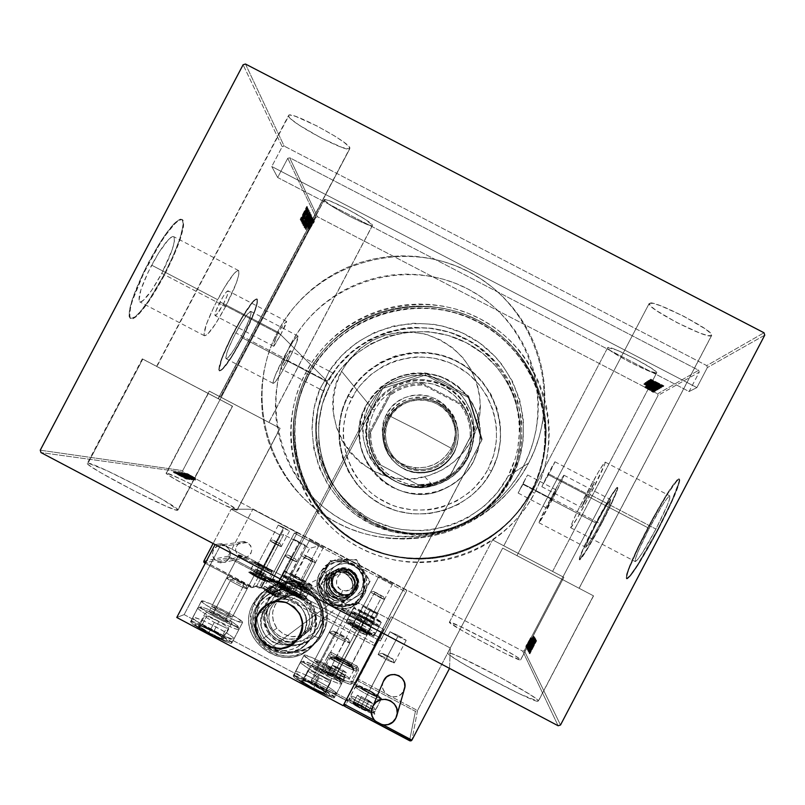 <?xml version="1.0" encoding="UTF-8"?>
<svg xmlns="http://www.w3.org/2000/svg" width="805" height="805" viewBox="0 0 805 805"><rect width="100%" height="100%" fill="white"/><g stroke="black" fill="none" stroke-linecap="round" stroke-linejoin="round"><path stroke-width="0.6" stroke-dasharray="4.03 3.02" d="M531.189 491.422C500.318 551.375 420.462 576.128 361.193 544.321C301.452 513.389 276.93 433.955 308.577 374.808L305.437 373.268C272.875 434.116 298.102 515.854 359.563 547.682C420.542 580.415 502.723 554.947 534.49 493.254L531.733 491.292C500.64 551.677 420.21 576.611 360.509 544.572C300.346 513.419 275.652 433.412 307.52 373.842L308.577 374.808C276.93 433.955 301.452 513.389 361.193 544.321C420.462 576.128 500.318 551.375 531.189 491.422C562.947 431.933 537.871 352.328 478.029 321.738C418.65 290.273 339.348 315.198 308.577 374.808L307.52 373.842C338.513 313.809 418.389 288.693 478.19 320.39C538.465 351.191 563.721 431.369 531.733 491.292L534.49 493.254L528.03 504.222L520.533 514.496L512.061 523.985L502.692 532.598L492.529 540.246L481.662 546.867L470.201 552.381L458.246 556.748L445.93 559.928L433.372 561.87L420.673 562.584L407.974 562.041L395.396 560.25L383.059 557.241L371.075 553.035L359.563 547.682L348.635 541.222L338.402 533.725L328.953 525.263L320.39 515.914L312.773 505.782L306.202 494.944L300.718 483.523L296.381 471.619L293.231 459.353L291.299 446.835L290.595 434.187L291.138 421.538L292.919 409L295.918 396.704L300.104 384.75L305.437 373.268L311.867 362.361L319.333 352.127L327.766 342.678L337.084 334.095L347.197 326.468L358.004 319.867L369.404 314.342L381.298 309.965L393.554 306.765L406.072 304.793L418.731 304.038L431.389 304.531L443.947 306.262L456.284 309.211L468.269 313.356L479.79 318.659L490.738 325.069L501.002 332.515L510.491 340.938L519.114 350.245L526.772 360.368L533.413 371.186L538.958 382.606L543.355 394.52L546.555 406.817L548.537 419.365L549.272 432.054L548.758 444.752L547.008 457.341L544.019 469.707L539.833 481.712L534.49 493.254C567.163 432.044 541.363 350.125 479.79 318.659C418.691 286.288 337.094 311.938 305.437 373.268L308.577 374.808C339.348 315.198 418.65 290.273 478.029 321.738C537.871 352.328 562.947 431.933 531.189 491.422M209.531 391.24L280.13 428.3L237.163 510.068C238.813 508.398 171.344 473.048 166.514 473.048L209.531 391.24L279.989 428.24L209.32 391.17L166.514 473.048L180.401 478.884L206.291 491.936L229.556 504.805L236.932 510.189L223.579 504.675L196.923 491.261L173.125 478.069L166.112 473.179C164.381 474.829 234.185 511.306 236.932 510.189L279.989 428.24L209.531 391.24M142.817 359.1L232.565 406.203L177.986 510.028C179.515 506.848 96.278 463.378 88.107 463.096L142.817 359.1L232.444 406.123L142.244 358.869L142.817 359.1L88.107 463.096L106.954 470.643L140.161 487.206L163.314 499.986L177.925 509.847L175.369 509.847L166.192 506.275L134.093 490.849L101.038 472.857L90.874 466.508L88.208 464.485L87.282 463.338L88.107 463.096L87.292 463.408C85.914 466.729 172.673 511.799 177.513 510.3L232.293 406.102L142.817 359.1M502.662 548.125L593.436 595.811L538.404 700.843C537.77 696.194 448.133 648.76 447.731 652.835L502.662 548.125L593.436 595.811L502.662 548.125L447.691 652.946L451.182 653.469L460.873 657.484L500.811 677.659L529.781 694.373L537.156 699.505L538.404 700.843L537.911 701.266L519.477 693.799L484.841 676.049L461.044 662.495L451.102 656.085L447.691 652.946C444.632 655.652 537.71 705.18 538.374 701.175L593.436 595.811L502.662 548.125L447.731 652.835M492.569 539.893L563.832 577.326L520.614 659.778C520.583 657.081 449.22 619.397 449.411 622.174L492.569 539.893L563.832 577.326L492.569 539.893L449.391 622.225L459.756 626.189L491.281 642.239L514.003 655.119L519.698 658.882L520.161 659.969L505.54 653.65L478.452 639.693L459.866 629.289L449.391 622.225C447.147 623.734 520.815 662.757 520.614 659.939L563.832 577.326L492.569 539.893L449.411 622.174M276.075 337.335L278.409 332.415L220.087 301.885C216.203 309.533 214.543 314.111 215.096 315.6C216.434 315.59 219.101 311.907 223.106 304.552L280.683 334.689L273.67 346.271L276.075 337.335L273.911 343.494L273.992 346.22L280.683 334.689L327.182 381.218L284.849 359.05C282.022 364.574 280.714 367.805 280.925 368.74C281.71 368.589 283.551 365.832 286.439 360.459L324.807 380.554L319.897 389.167L323.459 390.918L327.182 381.218L323.459 390.918C303.445 439.49 327.011 499.462 374.909 521.338C422.524 543.818 483.845 523.089 508.056 476.218L528.654 463.036C493.837 530.656 403.758 558.6 336.953 522.747C269.625 487.9 242.033 398.384 277.715 331.72L278.409 332.415L276.075 337.335M287.717 361.586C280.12 375.714 275.28 382.989 273.207 383.391C272.633 380.946 276.075 372.433 283.531 357.883L235.795 332.888C228.389 347.438 225.138 356.041 226.064 358.678C228.489 358.446 233.52 351.292 241.148 337.194L287.717 361.586L241.148 337.194L249.087 320.008L250.949 314.161L250.929 311.444L247.407 314.081L240.816 323.902L233.4 337.587L227.735 350.376L225.772 357.873L226.084 358.688L228.107 357.611L233.873 349.823L241.148 337.194C248.554 322.674 251.794 314.081 250.868 311.394C248.483 311.595 243.452 318.76 235.795 332.888L283.531 357.883C291.158 343.725 295.988 336.45 298.031 336.067C298.605 338.573 295.163 347.076 287.717 361.586L280.543 374.285L275.018 382.214L273.217 383.411L273.016 382.647L275.29 375.311L288.502 348.877L294.882 338.925L298.081 336.108L295.827 344.48L287.717 361.586M225.511 306.685C214.995 326.045 207.972 335.735 204.43 335.745C202.971 331.831 207.348 319.796 217.561 299.661L151.642 265.167C141.509 285.312 137.504 297.518 139.627 301.784C143.833 302.127 151.209 292.638 161.785 273.328L225.511 306.685L161.785 273.328L172.29 249.459L174.423 241.037L173.9 236.811L172.642 236.539L170.751 237.525L168.315 239.749L158.696 252.851L148.351 271.698L140.925 289.669L138.973 300.507L139.688 301.825L141.056 301.895L143.018 300.708L151.582 290.474L161.785 273.328C171.938 253.203 175.923 240.987 173.729 236.67C169.593 236.388 162.228 245.887 151.642 265.167L217.561 299.661C228.087 280.321 235.1 270.611 238.582 270.561C240.101 274.525 235.744 286.57 225.511 306.685L215.478 323.942L207.398 334.447L204.48 335.786L203.977 334.578L206.503 324.023L214.241 306.192L224.525 287.284L233.742 273.942L235.986 271.607L238.723 270.681L238.823 274.686L236.338 282.937L225.511 306.685M164.311 275.36C148.251 304.713 137.021 319.132 130.601 318.599C127.401 312.119 133.499 293.573 148.895 262.953L148.392 262.692C132.996 293.312 126.898 311.857 130.108 318.337C136.538 318.871 147.778 304.461 163.828 275.109L164.311 275.36L163.828 275.109L148.442 300.99L139.225 312.964L135.441 316.617L132.433 318.488L130.309 318.468L129.162 316.546L129.062 312.763L132.02 300.174L143.34 272.704L159.199 243.824L164.512 235.744L173.88 223.901L177.583 220.57L180.411 219.151L182.302 219.664L183.168 222.059L183.007 226.225L179.716 239.065L172.984 256.191L163.828 275.109C179.274 244.539 185.311 225.953 181.94 219.373C175.671 218.95 164.492 233.39 148.392 262.692L148.895 262.953C164.995 233.661 176.174 219.212 182.433 219.624C185.794 226.205 179.756 244.79 164.311 275.36L148.925 301.241L139.708 313.215L135.934 316.868L132.916 318.74L130.792 318.73L129.655 316.808L130.521 307.5L132.523 300.436L143.843 272.965L159.702 244.086L165.015 236.006L174.383 224.162L178.076 220.832L180.914 219.413L182.795 219.926L183.661 222.321L183.5 226.477L180.199 239.316L173.467 256.443L164.311 275.36M242.496 338.271C230.904 359.694 223.267 370.582 219.554 370.924C218.155 366.939 223.096 353.868 234.366 331.73L233.993 331.539C222.723 353.687 217.793 366.748 219.202 370.733C222.905 370.391 230.552 359.513 242.144 338.09L231.156 357.199L222.381 369.062L219.272 370.783L218.769 369.586L221.697 358.255L230.331 338.734L241.671 317.814L251.724 302.871L254.139 300.205L255.93 298.897L257.026 298.977L257.006 303.193L254.159 312.109L242.144 338.09C253.394 316.053 258.314 302.982 256.896 298.876C253.283 299.168 245.646 310.066 233.993 331.539L234.366 331.73C246.018 310.257 253.645 299.359 257.258 299.058C258.667 303.163 253.746 316.234 242.496 338.271L231.508 357.38L222.733 369.243L219.624 370.974L219.121 369.767L222.059 358.446L230.693 338.925L242.033 318.005L252.086 303.062L254.501 300.396L257.379 299.168L257.369 303.374L254.521 312.29L242.496 338.271M523.18 483.886L518.128 493.042L522.546 484.127L551.033 499.05L546.736 508.036L551.928 498.949L523.18 483.886L551.928 498.949L556.215 489.953L546.736 508.036L556.225 489.953L551.033 499.05L522.546 484.127L527.607 474.97L518.128 493.042L525.977 477.727L523.18 483.886M548.98 474.004L541.835 486.693L547.772 474.467L587.016 495.005L581.331 507.381L588.737 494.813L548.98 474.004L588.737 494.813L594.402 482.447L587.016 495.005L581.623 507.14L588.737 494.813L594.422 482.437L587.016 495.005L547.772 474.467L554.917 461.778L541.835 486.693L552.542 465.632L554.655 462.613L548.98 474.004M590.176 494.652C579.499 514.737 573.009 525.766 570.695 527.728C570.453 525.725 575.434 514.868 585.648 495.156L649.182 528.412C639.029 548.185 634.4 559.244 635.316 561.608C638.315 559.988 645.177 549.141 655.934 529.066L590.176 494.652L655.934 529.066L667.234 505.449L669.81 498.295L669.71 495.87L667.023 498.446L662.173 505.55L649.182 528.412L638.113 551.465L635.417 558.771L635.276 561.598L637.781 559.425L642.591 552.492L655.934 529.066C666.067 509.293 670.706 498.235 669.83 495.89C666.792 497.5 659.909 508.337 649.182 528.412L585.648 495.156C596.294 475.081 602.794 464.062 605.149 462.09C605.36 464.093 600.369 474.94 590.176 494.652L577.175 518.219L570.665 527.728L572.456 522.083L579.328 507.502L598.306 472.163L604.243 462.885L605.239 462.573L604.736 464.294L590.176 494.652M552.683 498.859C544.995 513.389 540.437 521.368 539.018 522.787C539.098 521.328 542.862 513.439 550.308 499.13L596.525 523.341C589.109 537.68 585.537 545.679 585.809 547.32C587.58 546.092 592.339 538.203 600.067 523.683L552.683 498.859L600.067 523.683L608.439 506.647L610.754 499.694L605.783 506.697L596.525 523.341L588.284 540.075L585.788 547.32L590.639 540.618L600.067 523.683C607.493 509.293 611.065 501.304 610.794 499.704C608.983 500.972 604.233 508.851 596.525 523.341L550.308 499.13C557.966 484.64 562.524 476.661 563.973 475.212C563.903 476.63 560.139 484.509 552.683 498.859L539.008 522.787L545.669 508.116L559.384 482.416L563.45 475.745L563.953 475.212L563.51 476.862L552.683 498.859M601.013 523.773C589.26 545.86 582.035 557.845 579.348 559.706C578.946 557.191 584.37 545.035 595.63 523.25L595.992 523.441C584.732 545.227 579.308 557.382 579.711 559.898C582.397 558.036 589.622 546.062 601.385 523.964L586.976 549.825L579.67 559.888L581.542 553.337L589.049 537.066L609.989 498.265L616.64 488.293L617.606 487.518L617.838 488.132L617.324 490.124L611.619 503.497L601.385 523.964C612.675 502.089 618.109 489.943 617.687 487.518C614.919 489.46 607.684 501.435 595.992 523.441L595.63 523.25C607.332 501.253 614.557 489.279 617.324 487.327C617.737 489.752 612.303 501.897 601.013 523.773L586.614 549.634L579.308 559.696L581.19 553.146L588.697 536.885L609.627 498.074L616.288 488.102L617.234 487.327L617.465 487.941L616.962 489.933L611.257 503.306L601.013 523.773M657.765 529.237C641.414 559.767 630.979 576.249 626.441 578.715C625.042 575.112 632.056 558.298 647.502 528.251L647.995 528.503C632.549 558.549 625.535 575.374 626.944 578.976C631.492 576.521 641.927 560.028 658.279 529.509L657.765 529.237L658.279 529.509L652.936 539.501L637.852 565.341L630.567 575.806L626.833 578.946L626.461 577.638L628.735 569.658L638.586 547.209L653.066 519.014L667.597 493.978L677.528 480.172L679.158 479.056L679.802 479.871L679.4 482.587L672.225 501.062L658.279 529.509C673.684 499.462 680.728 482.648 679.41 479.076C674.761 481.531 664.286 498.003 647.995 528.503L647.502 528.251C663.803 497.752 674.268 481.269 678.907 478.814C680.215 482.386 673.171 499.191 657.765 529.237L637.339 565.07L630.063 575.535L626.33 578.684L626.612 574.237L628.242 569.407L638.093 546.947L652.573 518.762L667.104 493.717L677.035 479.911L678.655 478.794L679.289 479.609L678.897 482.326L671.712 500.791L657.765 529.237M511.678 478.11C486.472 526.933 422.545 548.467 373.017 524.951C323.177 502.068 298.806 439.52 319.847 389.026L324.807 380.554L329.859 385.535C304.35 433.221 324.143 497.238 372.292 522.133C420.049 547.742 484.358 527.778 509.223 479.498L511.678 478.11L509.223 479.498L516.689 461.064L520.402 441.532L520.231 421.659L516.176 402.218L508.408 383.935L497.218 367.543L483.04 353.647L466.437 342.789L448.033 335.383L428.542 331.71L408.709 331.901L389.288 335.947L371.045 343.705L354.653 354.854L340.746 368.982L329.859 385.535L322.403 403.899L318.659 423.36L318.79 443.173L322.775 462.593L330.473 480.857L341.592 497.279L355.709 511.215L372.292 522.133L390.687 529.61L410.198 533.363L430.071 533.222L449.552 529.207L467.876 521.469L484.338 510.29L498.295 496.122L509.223 479.498C534.802 431.591 514.647 367.462 466.437 342.789C418.6 317.412 354.653 337.486 329.859 385.535L324.807 380.554L329.235 371.165C358.889 325.19 424.215 309.704 471.358 337.607C518.853 364.917 537.509 429.618 511.678 478.11L500.65 495.005L486.623 509.495L470.1 521.077L451.686 529.318L432.054 533.916L411.908 534.721L391.995 531.692L373.017 524.951L355.669 514.747L340.575 501.445L328.279 485.536L319.213 467.594L313.719 448.264L311.968 428.25L314.041 408.266L319.847 389.026L323.459 390.918L317.955 409.413L316.033 428.612L317.764 447.832L319.998 457.23L327.072 475.192L331.851 483.584L337.416 491.493L350.668 505.55L366.335 516.85L374.909 521.338L393.142 527.778L402.641 529.67L421.971 530.716L431.621 529.851L450.468 525.413L459.494 521.871L468.148 517.484L484.006 506.365L497.47 492.439L508.056 476.218L515.381 458.287L517.736 448.888L519.708 429.639L519.316 419.958L515.784 400.94L512.674 391.763L503.93 374.526L492.086 359.251L477.566 346.502L469.466 341.219L451.947 333.069L433.211 328.38L413.931 327.313L404.301 328.148L385.494 332.535L367.855 340.394L352.016 351.423L338.543 365.249L332.847 373.057L329.235 371.165L341.783 355.458L357.068 342.407L374.536 332.475L393.575 326.015L413.498 323.258L433.573 324.324L443.454 326.277L462.432 332.948L479.8 343.091L494.944 356.343L501.505 363.991L512.302 380.986L519.678 399.723L523.371 419.526L523.25 439.671L519.306 459.444L511.678 478.11M552.572 571.409L503.799 545.79L607.684 347.7C605.219 350.235 654.455 375.754 656.568 373.027L552.572 571.409L656.679 372.876C659.174 370.32 608.781 344.339 607.735 347.629L503.809 545.8L552.572 571.409M579.087 588.274L516.961 555.631L649.142 303.555C645.701 307.892 707.686 339.831 711.469 335.665L579.087 588.274L711.721 335.343C715.071 330.895 651.315 298.303 649.253 303.384L516.971 555.651L579.087 588.274M218.135 398.676L156.915 366.517L288.572 116.232C290.313 122.883 347.337 153.202 349.773 148.784L218.135 398.676L349.903 148.06C349.732 142.203 291.219 110.859 288.673 115.276L156.583 366.386L218.296 398.717L156.573 366.376L218.135 398.676M268.85 422.394L220.64 397.076L324.184 200.123C325.049 204.218 371.347 228.64 372.413 225.571L268.85 422.394L372.463 225.239C372.574 221.647 325.26 196.571 324.214 199.68L220.469 397.006L268.85 422.394M657.594 393.836L698.649 370.27L289.629 157.7L317.482 216.766L657.594 393.836L317.482 216.766L315.922 217.259L287.757 158.293L277.655 177.503L271.768 166.514L282.203 146.671L243.1 64.772L282.203 146.671L271.768 166.514L696.878 387.597L689.09 391.532L699.243 372.151L658.088 395.396L524.286 650.671L560.511 725.003L524.286 650.671L658.088 395.396L657.594 393.836L658.088 395.396L699.243 372.151L689.09 391.532L277.655 177.503L287.757 158.293L289.629 157.7L698.649 370.27L699.243 372.151L698.649 370.27L657.594 393.836M652.805 391.119L653.74 391.683L651.748 390.636L652.805 391.119L652.442 391.814L651.376 391.321L651.728 390.636L652.805 391.119L653.74 391.683L651.728 390.636L651.376 391.321L652.312 391.884L652.674 391.2L652.312 391.884L653.378 392.367L653.74 391.683L653.378 392.367L652.442 391.814L652.805 391.119M653.751 390.546L654.696 391.109L652.724 390.063L653.751 390.546L653.388 391.24L652.322 390.747L652.684 390.063L653.751 390.546L654.696 391.109L652.684 390.063L652.322 390.747L653.268 391.311L653.63 390.626L653.268 391.311L654.334 391.804L654.696 391.109L654.334 391.804L653.388 391.24L653.751 390.546M654.344 390.194L655.3 390.757L653.288 389.701L654.344 390.194L653.982 390.888L652.905 390.395L653.268 389.701L654.344 390.194L655.3 390.757L653.268 389.701L652.905 390.395L653.861 390.958L654.224 390.264L653.861 390.958L654.938 391.451L655.3 390.757L654.938 391.451L653.982 390.888L654.344 390.194M644.171 383.552L656.739 389.721L652.634 387.789L656.065 390.123L644.161 383.562L643.799 384.257L644.171 383.552L656.739 389.721L652.634 387.789L656.065 390.123L644.161 383.562L643.799 384.257L655.703 390.817L656.135 390.083L655.773 390.777L651.959 388.674L652.322 387.98L651.959 388.674L652.634 387.789L652.271 388.483L656.296 390.465L656.739 389.721L656.367 390.425L643.809 384.247L644.171 383.552M652.261 385.555L657.987 389.097L647.492 383.864L645.389 382.385L648.498 383.663L652.261 385.555L651.899 386.249L644.976 383.089L645.348 382.395L658.299 389.137L645.348 382.395L644.956 383.049L657.937 389.841L658.299 389.137L657.937 389.841L651.899 386.249L652.261 385.555M653.761 384.609L659.526 388.181L649.887 383.442L646.787 381.479L649.142 382.315L653.761 384.609L653.388 385.313L646.425 382.134L646.787 381.419L659.859 388.201L646.787 381.419L646.415 382.144L659.476 388.936L659.848 388.221L659.476 388.936L653.388 385.313L653.761 384.609M661.378 387.316L649.454 380.936L660.533 386.692L661.388 387.286L661.006 388.02L658.5 386.46L658.882 385.746L648.216 380.473L658.882 385.746L658.5 386.46L657.806 386.169L658.178 385.454L657.806 386.169L659.718 387.356L660.09 386.642L659.718 387.356L657.444 386.34L657.816 385.635L657.444 386.34L656.246 385.686L656.618 384.981L656.246 385.686L654.385 384.569L654.767 383.854L654.385 384.569L652.815 383.603L653.187 382.888L652.815 383.603L650.943 382.576L651.315 381.872L650.943 382.576L647.844 381.178L648.216 380.463L647.844 381.178L649.766 382.405L650.138 381.691L649.766 382.405L650.601 382.767L650.973 382.053L650.601 382.767L649.132 381.842L649.504 381.127L649.132 381.842L650.822 382.596L651.205 381.882L650.822 382.596L652.392 383.472L652.764 382.757L652.392 383.472L653.539 384.186L653.912 383.472L653.539 384.186L657.393 386.39L657.765 385.686L657.393 386.39L661.006 388.02L661.378 387.316M650.239 379.497L663.219 385.857L658.983 383.864L662.505 386.279L650.229 379.507L649.846 380.222L650.229 379.507L649.846 380.222L662.133 386.994L662.505 386.279L650.229 379.507L663.219 385.857L658.651 384.066L662.575 386.239L662.133 386.994L662.575 386.239L662.203 386.953L658.269 384.78L658.651 384.066L658.269 384.78L658.983 383.864L658.601 384.579L662.767 386.621L663.219 385.857L662.837 386.571L649.866 380.212L650.239 379.497M659.184 383.522L650.762 379.145L659.184 383.522L658.812 384.247L650.39 379.859L650.762 379.145L663.873 385.826L650.762 379.145L650.319 379.91L650.702 379.185L650.319 379.91L658.872 384.357L659.245 383.633L658.872 384.357L663.491 386.551L663.873 385.826L663.491 386.551L662.223 385.675L662.606 384.951L662.223 385.675L661.207 385.193L661.589 384.468L661.207 385.193L662.062 385.746L662.435 385.031L662.193 385.877L662.565 385.152L662.193 385.877L658.812 384.247L659.184 383.522M662.263 386.43L652.362 381.268L661.73 386.742L649.172 380.212L659.134 385.323L649.736 379.829L662.334 386.39L661.952 387.104L662.334 386.39L652.362 381.268L661.73 386.742L649.172 380.212L659.134 385.323L649.736 379.829L662.334 386.39L661.952 387.104L649.363 380.544L649.736 379.829L649.343 380.554L649.726 379.839L649.343 380.554L658.762 386.038L659.134 385.323L658.762 386.038L648.86 380.886L649.233 380.171L648.79 380.926L649.172 380.212L648.79 380.926L661.348 387.457L661.74 386.732L661.368 387.447L651.98 381.993L652.362 381.268L651.98 381.993L661.881 387.145L662.263 386.43M660.392 387.547L647.582 381.278L657.977 386.299L648.236 380.835L660.392 387.547L660.019 388.252L647.864 381.55L648.236 380.835L660.392 387.547L647.582 381.278L657.977 386.299L648.236 380.835L647.794 381.59L648.166 380.886L647.794 381.59L657.605 387.004L657.977 386.299L657.605 387.004L647.28 381.932L647.653 381.228L647.21 381.983L647.582 381.278L647.21 381.983L659.999 388.262L660.392 387.547M658.973 388.392L646.586 381.942L658.973 388.392L658.601 389.097L646.214 382.647L646.586 381.942L658.973 388.392L646.586 381.942L646.063 382.757L648.921 384.478L649.283 383.774L648.921 384.478L651.627 385.796L652 385.092L651.627 385.796L654.646 387.537L655.008 386.833L654.646 387.537L658.399 389.218L658.973 388.392M646.445 385.746L655.381 390.274L646.445 385.746L646.083 386.44L647.2 387.195L647.562 386.501L646.445 385.746L654.626 389.811L647.532 386.32L648.377 386.873L647.562 386.501L647.2 387.195L648.015 387.557L648.377 386.873L648.015 387.557L647.17 387.014L647.532 386.32L647.17 387.014L648.448 387.587L648.81 386.893L648.448 387.587L649.233 388.02L649.595 387.326L649.233 388.02L650.078 388.543L650.44 387.849L650.078 388.543L651.225 389.258L651.587 388.563L651.225 389.258L652.573 389.982L652.936 389.298L652.573 389.982L655.31 391.23L655.673 390.536L655.31 391.23L654.264 390.506L654.626 389.811L654.264 390.506L653.388 390.103L653.751 389.409L653.388 390.103L654.213 390.656L654.576 389.962L654.213 390.656L652.684 389.972L653.046 389.278L652.684 389.972L651.859 389.519L652.221 388.825L651.859 389.519L651.024 388.986L651.386 388.302L651.024 388.986L649.897 388.302L650.259 387.608L649.897 388.302L648.548 387.567L648.921 386.873L648.548 387.567L646.083 386.44L646.445 385.746M654.958 390.787L646.083 386.159L654.958 390.787L654.606 391.472L645.721 386.853L646.083 386.159L654.958 390.787L646.083 386.159L645.66 386.893L646.023 386.199L645.66 386.893L646.968 387.567L647.331 386.883L646.968 387.567L645.369 386.903L645.731 386.209L645.61 387.094L645.972 386.41L645.61 387.094L646.586 387.567L646.828 386.772L646.465 387.457L648.498 388.382L648.86 387.688L648.498 388.382L651.557 389.962L651.919 389.268L651.557 389.962L654.535 391.512L654.958 390.787M646.757 387.255L654.234 391.391L645.65 386.772L646.757 387.255L646.395 387.95L644.725 387.316L645.087 386.631L646.757 387.255L654.244 391.371L645.087 386.631L644.725 387.326L645.982 388.201L646.345 387.517L645.982 388.201L649.041 389.882L649.404 389.197L649.041 389.882L653.871 392.075L654.234 391.391L653.881 392.065L649.605 389.54L649.967 388.845L649.605 389.54L646.395 387.95L646.757 387.255M324.184 200.123L325.391 199.59L330.131 201.049L346.945 208.887L364.574 218.96L372.463 225.239L371.025 225.652L366.184 224.102L349.642 216.374L332.344 206.503L324.184 200.123M607.735 347.629L616.318 349.913L634.4 358.396L651.165 368.026L655.673 371.387L656.568 373.027L647.683 370.552L629.933 362.19L613.47 352.751L608.852 349.37L607.735 347.629M183.198 472.183L40.974 452.571L183.198 472.183L522.717 651.154L183.198 472.183L182.715 470.623L315.922 217.259L182.715 470.623L183.198 472.183M558.117 725.748L522.717 651.154L524.286 650.671L522.717 651.154L558.117 725.748M193.572 478.1L186.277 474.135L195.092 478.824L193.572 478.1L193.935 477.415L195.655 478.21L195.293 478.895L186.257 474.145L195.293 478.895L195.675 478.2L194.498 477.486L194.136 478.17L194.498 477.486L191.499 475.866L191.147 476.55L191.499 475.866L186.639 473.451L186.277 474.135L186.619 473.461L190.745 475.765L190.382 476.449L190.745 475.765L193.935 477.415L193.572 478.1M185.241 474.065L193.985 478.673L185.241 474.065L185.603 473.38L194.347 477.989L193.985 478.673L185.241 474.065L193.985 478.673L194.438 477.999L194.075 478.683L194.438 477.999L193.15 477.315L192.787 477.999L193.15 477.315L194.78 478.1L194.418 478.784L194.78 478.1L194.196 478.633L194.558 477.949L193.582 477.456L193.331 478.22L193.693 477.536L191.65 476.52L191.288 477.204L191.65 476.52L188.632 474.94L188.269 475.624L188.632 474.94L185.693 473.39L185.241 474.065M193.442 478.673L184.335 473.893L193.442 478.673L193.814 477.979L192.747 477.345L192.385 478.039L193.452 478.663L184.335 473.883L192.365 478.1L191.58 477.637L192.385 478.039L192.747 477.345L191.942 476.942L191.58 477.637L191.942 476.942L192.727 477.415L192.365 478.1L192.727 477.415L191.449 476.781L191.087 477.466L191.449 476.781L190.674 476.359L190.312 477.053L190.674 476.359L189.879 475.896L189.517 476.59L189.879 475.896L188.783 475.272L188.42 475.956L188.783 475.272L187.464 474.558L187.102 475.242L187.464 474.558L184.707 473.199L184.345 473.883L184.707 473.199L185.683 473.793L185.321 474.477L185.683 473.793L186.549 474.226L186.186 474.92L186.549 474.226L185.774 473.763L185.422 474.447L185.784 473.763L187.324 474.527L186.961 475.212L187.324 474.527L188.139 474.96L187.776 475.644L188.139 474.96L188.934 475.423L188.571 476.107L188.934 475.423L190 476.037L189.638 476.721L190 476.037L191.318 476.741L190.956 477.435L191.318 476.741L193.804 477.979L193.442 478.673L193.814 477.979L184.838 473.239L193.804 477.969M182.222 473.662L194.015 480.011L181.9 473.622L182.262 472.927L181.9 473.622L194.015 480.011L181.9 473.622L182.262 472.927L194.377 479.307L194.015 480.011L194.659 479.317L194.086 479.84L194.458 479.146L188.994 476.137L188.632 476.832L188.994 476.137L182.584 472.968L182.222 473.662M179.837 473.35L192.043 479.78L179.837 473.35L180.209 472.646L192.415 479.086L192.043 479.78L179.837 473.35L192.043 479.78L192.626 479.096L189.889 477.546L189.517 478.25L189.889 477.546L187.183 476.168L186.81 476.872L187.183 476.168L184.265 474.548L183.902 475.252L184.265 474.548L180.481 472.686L179.837 473.35M177.925 473.099L189.779 479.528L177.925 473.099L178.297 472.394L190.151 478.814L189.779 479.528L177.925 473.099L189.779 479.528L190.242 478.834L189.869 479.539L190.242 478.834L180.672 473.642L180.3 474.346L180.672 473.642L190.946 478.915L190.574 479.619L191.047 478.925L190.674 479.629L191.047 478.925L178.318 472.394L177.925 473.099M175.399 472.766L187.736 479.297L175.309 472.746L175.681 472.042L175.309 472.746L188.491 479.377L175.309 472.746L175.681 472.042L188.088 478.583L187.716 479.287L188.108 478.583L187.736 479.297L188.108 478.583L179.022 473.521L178.65 474.226L179.022 473.521L188.783 478.663L188.41 479.367L188.863 478.673L188.491 479.377L188.863 478.673L176.496 472.153L176.124 472.857L176.476 472.143L176.104 472.857L176.476 472.143L185.532 477.194L185.16 477.908L185.532 477.194L175.782 472.052L175.399 472.766M178.006 474.759L186.297 479.126L178.006 474.759L178.378 474.044L186.68 478.412L186.297 479.126L173.337 472.374L186.297 479.126L186.77 478.422L186.388 479.136L186.77 478.422L178.348 473.984L177.975 474.698L178.348 473.984L173.729 471.65L173.347 472.364L173.729 471.65L174.906 472.374L174.524 473.088L174.906 472.374L175.923 472.887L175.54 473.602L175.923 472.887L175.118 472.414L174.745 473.129L175.017 472.324L174.635 473.038L175.017 472.324L178.378 474.044L178.006 474.759M187.022 479.217L174.111 472.595L187.022 479.217L187.414 478.502L187.022 479.217L174.111 472.595L187.042 479.217L187.414 478.502L175.45 472.012L174.977 472.706L175.349 471.992L179.183 474.075L178.811 474.789L179.183 474.075L178.358 474.729L178.73 474.014L174.594 471.891L174.212 472.605L174.494 471.881L174.111 472.595L174.494 471.881L187.394 478.502L187.022 479.217M176.708 472.807L189.215 479.458L176.879 472.948L177.07 472.102L179.455 473.481L179.082 474.185L189.688 479.639L179.082 474.185L179.455 473.481L180.169 473.823L179.797 474.527L180.169 473.823L178.348 472.766L177.975 473.481L178.348 472.766L180.642 473.893L180.27 474.608L180.642 473.893L181.809 474.527L181.437 475.242L181.809 474.527L183.59 475.544L183.218 476.248L183.59 475.544L185.1 476.409L184.727 477.113L185.1 476.409L186.921 477.385L186.549 478.1L186.921 477.385L190.05 478.935L189.678 479.649L190.061 478.935L188.219 477.868L187.847 478.573L188.219 477.868L187.384 477.456L187.012 478.17L187.384 477.456L188.773 478.261L188.4 478.975L188.773 478.271L187.062 477.425L186.69 478.14L187.062 477.425L185.532 476.6L185.16 477.305L185.532 476.6L184.446 475.966L184.073 476.671L184.446 475.966L180.712 473.904L180.34 474.608L180.712 473.904L177.08 472.102L176.708 472.807M184.617 476.379L178.901 473.119L190.956 479.589L184.617 476.379L184.989 475.675L192.003 479.166L191.63 479.871L178.75 473.088L191.63 479.871L192.033 479.156L186.116 475.846L185.744 476.54L186.116 475.846L179.143 472.384L178.78 473.088L179.143 472.384L184.989 475.675L184.617 476.379M186.659 476.63L180.904 473.37L192.556 479.639L186.659 476.63L187.022 475.936L193.985 479.398L193.613 480.092L180.853 473.36L193.613 480.092L194.005 479.388L188.129 476.097L187.766 476.791L188.129 476.097L181.216 472.666L180.853 473.36L181.216 472.666L187.022 475.936L186.659 476.63M195.353 480.162L182.856 473.743L195.353 480.162L195.736 479.468L195.374 480.162L195.736 479.468L184.124 473.179L183.761 473.863L195.374 480.162L182.856 473.743L187.384 475.866L183.661 473.853L184.023 473.159L183.661 473.853L184.023 473.159L187.746 475.181L186.961 475.815L187.324 475.121L183.319 473.068L182.946 473.763L183.218 473.058L182.856 473.743L183.218 473.058L195.716 479.468L195.353 480.162M185.764 474.467L186.851 475L185.764 474.467L186.126 473.773L187.213 474.316L186.851 475L185.764 474.467L186.851 475L187.213 474.316L186.297 473.803L185.935 474.487L186.297 473.803L185.21 473.26L184.848 473.954L185.21 473.26L186.126 473.773L185.764 474.467M186.559 474.568L187.645 475.101L186.559 474.568L186.921 473.883L188.008 474.417L187.645 475.101L186.559 474.568L187.645 475.101L188.008 474.417L187.092 473.904L186.74 474.588L187.092 473.904L186.015 473.37L185.653 474.054L186.015 473.37L186.921 473.883L186.559 474.568M187.847 474.739L188.934 475.272L187.847 474.739L188.209 474.054L189.286 474.588L188.923 475.272L187.847 474.739L188.934 475.272L189.286 474.588L188.38 474.075L188.018 474.759L188.38 474.075L187.303 473.541L186.951 474.226L187.303 473.541L188.209 474.054L187.847 474.739M245.465 64.028L284.135 146.057L706.76 365.611L763.995 332.767L706.76 365.611L284.135 146.057L282.203 146.671L284.135 146.057L245.465 64.028M649.253 303.384L652.835 303.334L660.694 305.779L684.029 316.395L705.2 328.863L710.674 333.34L711.469 335.665L707.545 335.514L699.565 332.948L676.774 322.533L656.065 310.378L650.41 305.87L649.253 303.384M288.572 116.232L288.643 115.306L289.891 115.024L295.737 116.433L316.999 125.993L334.649 135.995L343.735 142.093L348.978 146.611L349.642 148.875L342.195 147.496L321.366 138.088L299.319 125.248L291.913 119.834L288.572 116.232M40.25 450.196L182.715 470.623L40.25 450.196M309.271 227.584L313.427 220.329L310.408 226.769L308.768 229.314L309.13 227.885L309.955 227.936L309.341 229.687L308.667 229.324L309.271 227.584L313.397 220.268L308.667 229.324L309.362 229.707L310.257 228.54L309.573 228.187L310.257 228.54L311.938 225.551L311.263 225.199L311.938 225.551L314.091 220.651L313.417 220.288L314.071 220.63L311.525 224.736L310.841 224.374L311.525 224.736L309.955 227.936L309.271 227.584M312.702 219.171L308.094 227.936L312.702 219.171L313.387 219.524L308.778 228.288L308.094 227.936L312.702 219.171L308.094 227.936L308.828 228.379L308.144 228.026L308.828 228.379L309.502 227.091L308.818 226.738L309.502 227.091L308.848 228.741L308.164 228.389L308.848 228.741L308.375 228.177L309.06 228.529L309.523 227.543L308.728 227.292L309.412 227.654L310.317 225.591L309.633 225.239L310.317 225.591L311.887 222.562L311.203 222.21L311.887 222.562L313.437 219.614L312.702 219.171M307.621 227.342L312.38 218.205L307.621 227.342L308.315 227.704L309.07 226.658L308.385 226.296L307.631 227.342L311.656 219.171L308.184 226.255L308.748 225.481L308.385 226.296L309.07 226.658L309.432 225.833L308.748 225.481L309.432 225.833L308.879 226.618L308.184 226.255L308.879 226.618L309.442 225.32L308.748 224.967L309.442 225.32L309.875 224.555L309.19 224.193L309.875 224.555L310.408 223.76L309.724 223.398L310.408 223.76L311.132 222.673L310.438 222.311L311.132 222.673L311.857 221.345L311.173 220.993L311.857 221.345L313.085 218.578L312.39 218.215L313.085 218.578L311.616 220.761L312.662 218.779L312.34 219.524L311.656 219.171L312.34 219.534L311.948 220.409L311.253 220.057L311.948 220.409L312.511 219.654L311.827 219.292L312.511 219.654L311.837 221.214L311.153 220.852L311.837 221.214L311.384 222.019L310.7 221.667L311.384 222.019L310.851 222.804L310.156 222.452L310.851 222.804L310.146 223.871L309.462 223.508L310.146 223.871L309.412 225.189L308.728 224.826L309.412 225.189L308.305 227.694L307.621 227.342L308.315 227.704L312.924 219.141L308.325 227.704M311.112 215.921L307.007 224.746L304.552 227.724L310.941 215.579L311.636 215.941L310.941 215.579L308.285 222.381L304.552 227.724L310.941 215.579L311.636 215.941L305.246 228.087L304.552 227.724L305.437 228.379L305.075 227.835L305.769 228.197L308.969 222.744L308.285 222.381L308.969 222.744L311.797 216.283L311.112 215.921M309.855 213.365L308.114 217.934L303.415 225.601L309.855 213.365L310.549 213.728L304.109 225.964L303.415 225.601L309.855 213.365L308.345 217.481L303.415 225.601L304.25 226.195L309.221 216.434L310.69 214.452L310.026 216.555L304.008 227.292L305.991 223.468L305.296 223.106L305.991 223.468L307.289 220.751L306.594 220.389L307.289 220.751L309.05 217.843L308.345 217.481L309.05 217.843L310.7 214.029L309.855 213.365M308.838 211.313L302.63 224.122L307.601 213.697L302.106 223.156L308.838 211.313L309.543 211.675L302.811 223.528L302.106 223.156L308.838 211.313L302.63 224.122L307.601 213.697L302.106 223.156L302.871 223.629L302.167 223.267L302.871 223.629L308.305 214.06L307.601 213.697L308.305 214.06L303.274 224.394L302.569 224.021L303.324 224.494L302.63 224.122L303.324 224.494L309.553 211.705L308.838 211.313M307.51 208.606L302.368 218.386L307.892 209.381L301.372 221.778L306.464 211.906L300.919 220.942L307.46 208.505L308.174 208.877L307.46 208.505L302.368 218.386L307.892 209.381L301.372 221.778L306.464 211.906L300.919 220.942L307.46 208.505L308.174 208.877L301.634 221.315L300.919 220.942L301.644 221.335L300.929 220.962L301.644 221.335L307.168 212.279L306.464 211.906L307.168 212.279L302.026 222.049L301.322 221.687L302.076 222.15L301.372 221.778L302.076 222.15L308.597 209.743L307.882 209.36L308.587 209.723L303.072 218.749L302.368 218.386L303.072 218.749L308.214 208.968L307.51 208.606M304.481 211.101L300.104 219.423L304.481 211.101L305.196 211.474L300.818 219.795L300.104 219.423L306.745 206.412L300.104 219.423L300.869 219.886L300.154 219.513L300.869 219.886L305.306 211.443L304.592 211.071L305.306 211.443L307.48 206.794L306.765 206.422L307.48 206.794L306.574 207.952L305.86 207.579L306.574 207.952L306.101 208.978L305.387 208.606L306.101 208.978L306.675 208.183L305.96 207.821L306.806 208.082L306.091 207.71L306.806 208.082L305.196 211.474L304.481 211.101M300.517 220.198L306.826 207.217L304.864 211.494L307.339 208.254L300.517 220.198L301.241 220.59L300.537 220.218L301.241 220.59L308.043 208.626L307.339 208.254L300.537 220.218L306.826 207.217L305.105 211.977L307.279 208.143L308.043 208.626L307.279 208.143L307.993 208.515L305.82 212.349L305.105 211.977L305.82 212.349L304.864 211.494L305.568 211.866L307.591 207.7L306.826 207.217L307.54 207.589L301.231 220.57L300.517 220.198M308.536 210.025L302.157 221.737L307.892 210.789L308.506 210.014L309.241 210.397L307.651 212.751L306.936 212.389L308.516 210.014L306.936 213.697L301.714 223.035L306.936 212.389L307.651 212.751L307.369 213.476L306.655 213.114L307.369 213.476L308.577 211.665L307.862 211.302L308.577 211.665L307.58 213.979L306.876 213.617L307.58 213.979L306.926 215.156L306.222 214.784L306.926 215.156L305.789 216.927L305.075 216.555L305.789 216.927L304.803 218.427L304.099 218.054L304.803 218.427L303.787 220.248L303.083 219.876L303.787 220.248L302.408 223.398L301.704 223.025L302.418 223.408L303.656 221.586L302.952 221.224L303.656 221.586L304.008 220.741L303.304 220.369L304.008 220.741L303.072 222.12L302.358 221.747L303.062 222.12L303.807 220.389L303.103 220.027L303.807 220.389L304.682 218.869L303.978 218.497L304.682 218.869L305.407 217.783L304.703 217.42L305.407 217.783L307.641 214.06L306.936 213.697L307.641 214.06L309.241 210.397L308.536 210.025L309.241 210.457L302.901 222.814L309.211 210.377M305.96 218.064L309.492 212.933L304.099 223.579L302.821 225.088L303.918 222.19L305.96 218.064L306.665 218.427L303.535 225.501L302.831 225.138L305.96 218.064L309.623 212.248L306.524 219.272L302.831 225.138L303.566 225.531L307.218 219.634L306.524 219.272L307.218 219.634L310.317 212.611L309.623 212.248L310.317 212.611L306.665 218.427L305.96 218.064M305.326 229.163L311.444 216.605L309.533 220.731L311.917 217.571L305.337 229.184L306.021 229.546L305.337 229.184L306.021 229.546L312.612 217.934L311.917 217.571L305.337 229.184L311.444 216.605L309.764 221.184L306.262 227.523L305.246 228.087L311.636 215.941L309.784 221.174L311.867 217.471L312.612 217.934L311.867 217.471L312.561 217.833L310.448 221.546L309.764 221.184L310.448 221.546L309.533 220.731L310.217 221.093L312.189 217.068L311.444 216.605L312.139 216.958L306.011 229.526L305.326 229.163M312.511 220.52L313.085 219.624L312.028 221.596L312.511 220.52L313.195 220.882L312.712 221.969L312.038 221.617L312.511 220.52L313.085 219.624L312.038 221.617L312.712 221.969L313.286 221.063L312.602 220.711L313.286 221.063L313.769 219.976L313.085 219.624L313.769 219.976L313.195 220.882L312.511 220.52M313.195 221.908L313.769 221.003L312.722 222.935L313.195 221.908L313.88 222.261L313.397 223.347L312.722 222.995L313.195 221.908L313.769 221.003L312.722 222.995L313.397 223.347L313.97 222.442L313.286 222.089L313.97 222.442L314.443 221.365L313.769 221.003L314.443 221.365L313.88 222.261L313.195 221.908M764.75 335.152L707.374 367.563L696.878 387.597L707.374 367.563L706.76 365.611L707.374 367.563L764.75 335.152M530.686 639.613L526.591 647.129L531.189 638.526L530.686 639.613L529.992 639.24L530.676 637.651L531.37 638.013L530.686 639.613L526.591 647.129L531.37 638.013L530.666 637.64L529.841 638.959L530.525 639.321L529.841 638.959L528.171 642.038L528.865 642.4L528.171 642.038L525.896 646.767L526.591 647.129L525.896 646.767L528.382 642.42L529.076 642.793L528.382 642.42L529.992 639.24L530.686 639.613M526.983 647.592L531.622 638.737L526.983 647.592L526.289 647.22L530.928 638.375L531.622 638.737L526.983 647.592L531.622 638.737L530.908 638.335L531.602 638.697L530.908 638.335L530.223 639.633L530.918 639.995L530.223 639.633L530.938 638.083L531.622 638.446L530.938 638.083L531.441 638.707L530.747 638.345L530.274 639.311L531.058 639.542L530.364 639.17L529.418 641.162L530.113 641.525L529.418 641.162L527.828 644.201L528.523 644.574L527.828 644.201L526.269 647.18L526.983 647.592M531.914 638.929L527.104 648.126L531.914 638.929L531.209 638.566L530.495 639.734L531.189 640.096L531.914 638.929L527.114 648.126L531.34 640.015L530.807 640.881L531.189 640.096L530.495 639.734L530.113 640.518L530.807 640.881L530.113 640.518L530.646 639.653L531.34 640.015L530.646 639.653L530.052 640.901L530.747 641.263L530.052 640.901L529.62 641.696L530.314 642.058L529.62 641.696L529.106 642.551L529.801 642.923L529.106 642.551L528.422 643.728L529.116 644.101L528.422 643.728L527.688 645.087L528.382 645.449L527.688 645.087L526.41 647.763L527.104 648.126L526.41 647.763L527.094 646.667L527.788 647.029L527.094 646.667L527.506 645.811L528.201 646.184L527.506 645.811L526.983 646.667L527.678 647.039L526.983 646.667L527.688 645.177L528.382 645.54L527.688 645.177L528.14 644.342L528.835 644.704L528.14 644.342L528.654 643.487L529.348 643.849L528.654 643.487L529.328 642.34L530.022 642.702L529.328 642.34L530.052 640.981L530.747 641.354L530.052 640.981L531.22 638.566L531.914 638.929L531.209 638.566L526.47 647.552L531.189 638.586M527.788 649.142L534.299 637.047L527.879 649.303L527.174 648.931L527.879 649.303L534.299 637.047L527.879 649.303L527.174 648.931L533.604 636.675L534.299 637.047L533.504 636.554L533.916 637.238L533.212 636.866L530.072 642.541L530.777 642.913L530.072 642.541L527.094 648.77L527.788 649.142M528.422 650.36L534.902 638.013L528.422 650.36L527.718 649.987L534.188 637.64L534.902 638.013L528.422 650.36L534.902 638.013L534.138 637.54L534.842 637.912L534.117 637.54L532.437 640.448L533.152 640.82L532.437 640.448L531.099 643.125L531.803 643.497L531.099 643.125L529.388 646.184L530.092 646.556L529.388 646.184L527.647 649.846L528.422 650.36M528.935 651.346L535.587 639.12L528.935 651.346L528.221 650.973L534.872 638.747L535.587 639.12L528.935 651.346L535.587 639.12L534.842 638.697L535.556 639.069L534.842 638.697L529.469 648.568L530.183 648.941L529.469 648.568L534.631 638.355L535.345 638.727L534.601 638.305L535.315 638.677L534.601 638.305L528.211 650.953L528.935 651.346M529.599 652.644L536.211 640.126L529.63 652.684L528.905 652.312L529.63 652.684L536.211 640.126L529.63 652.684L528.905 652.312L535.486 639.754L536.211 640.126L535.486 639.744L536.2 640.116L535.486 639.744L530.113 649.283L530.827 649.665L530.113 649.283L535.285 639.412L535.999 639.794L535.255 639.371L535.969 639.744L535.255 639.371L528.694 651.889L529.418 652.281L528.704 651.899L534.057 642.39L534.782 642.762L534.057 642.39L528.885 652.261L529.599 652.644M532.236 649.222L536.633 640.82L532.236 649.222L531.511 648.84L535.919 640.438L536.633 640.82L529.901 653.851L536.633 640.82L535.889 640.398L536.613 640.78L535.889 640.398L531.421 648.921L532.145 649.303L531.421 648.921L529.167 653.469L529.891 653.851L529.167 653.469L530.002 652.151L530.726 652.533L530.002 652.151L530.495 651.144L531.22 651.527L530.495 651.144L529.962 652.03L530.686 652.412L529.851 652.171L530.576 652.553L529.851 652.171L531.511 648.84L532.236 649.222M536.422 640.468L529.942 653.298L536.422 640.468L535.687 640.076L536.412 640.458L535.687 640.076L528.966 652.432L529.69 652.805L536.412 640.458L529.942 653.298L531.874 648.9L529.72 652.855L528.966 652.432L529.72 652.855L528.996 652.483L531.149 648.528L531.994 649.132L531.27 648.75L529.197 652.865L529.921 653.247L529.227 652.925L529.942 653.298L529.227 652.925L535.697 640.086L536.422 640.468M529.006 652.131L535.878 638.999L529.197 651.889L528.291 651.748L529.801 649.182L530.515 649.565L529.006 652.131L535.878 638.999L530.515 649.565L529.801 649.182L530.113 648.508L530.827 648.88L530.113 648.508L528.955 650.47L529.67 650.842L528.955 650.47L530.012 648.246L530.726 648.629L530.012 648.246L530.666 647.049L531.381 647.421L530.666 647.049L531.763 645.147L532.477 645.529L531.763 645.147L532.699 643.537L533.413 643.909L532.699 643.537L533.715 641.665L534.429 642.038L533.715 641.665L535.164 638.627L535.878 638.999L535.164 638.627L533.977 640.609L534.691 640.981L533.977 640.609L533.604 641.414L534.319 641.796L533.604 641.414L534.5 639.915L535.214 640.287L534.5 639.915L533.715 641.565L534.429 641.937L533.715 641.565L532.85 643.145L533.564 643.517L532.85 643.145L532.155 644.322L532.87 644.694L532.155 644.322L529.982 648.216L530.696 648.599L529.982 648.216L528.291 651.748L529.006 652.131L528.322 651.607L533.051 642.782L528.644 650.49L535.285 638.043L528.291 651.748M531.411 643.849L527.909 649.907L534.148 638.415L531.411 643.849L530.706 643.477L533.977 636.705L534.681 637.077L531.411 643.849L527.919 649.997L534.681 637.077L533.967 636.705L530.445 642.893L531.149 643.265L530.445 642.893L527.205 649.625L527.909 649.997L527.205 649.625L530.706 643.477L531.411 643.849M533.896 636.393L527.617 648.81L533.896 636.393L533.192 636.01L533.896 636.383L533.192 636.01L526.681 647.985L527.386 648.347L533.896 636.383L527.617 648.81L529.489 644.563L527.406 648.397L526.681 647.985L527.406 648.397L526.712 648.035L528.794 644.201L529.61 644.775L528.915 644.413L526.893 648.397L527.597 648.76L526.923 648.448L527.617 648.81L526.923 648.448L533.202 636.02L533.896 636.393M527.517 646.898L526.973 647.864L528.03 645.862L527.517 646.898L526.832 646.536L527.335 645.479L528.03 645.841L527.517 646.898L526.973 647.864L528.03 645.841L527.335 645.479L526.782 646.445L527.476 646.807L526.782 646.445L526.279 647.502L526.973 647.864L526.279 647.502L526.832 646.536L527.517 646.898M527.305 646.485L526.752 647.451L527.808 645.459L527.305 646.485L526.611 646.123L527.124 645.077L527.808 645.439L527.305 646.485L526.752 647.451L527.808 645.439L527.124 645.077L526.571 646.033L527.265 646.405L526.571 646.033L526.067 647.089L526.752 647.451L526.067 647.089L526.611 646.123L527.305 646.485M526.963 645.831L526.41 646.787L527.466 644.785L526.963 645.831L526.269 645.469L526.772 644.423L527.466 644.785L526.963 645.831L526.41 646.787L527.466 644.785L526.772 644.423L526.229 645.379L526.913 645.741L526.229 645.379L525.725 646.425L526.41 646.787L525.725 646.425L526.269 645.469L526.963 645.831M307.52 373.842L313.819 363.166L321.135 353.154L329.386 343.896L338.502 335.504L348.404 328.027L358.98 321.567L370.149 316.164L381.781 311.877L393.786 308.748L406.042 306.806L418.429 306.071L430.826 306.554L443.122 308.255L455.187 311.143L466.92 315.198L478.19 320.39L488.907 326.659L498.959 333.954L508.247 342.195L516.689 351.312L524.186 361.214L530.686 371.809L536.11 382.989L540.407 394.651L543.546 406.686L545.488 418.962L546.213 431.379L545.71 443.817L543.989 456.143L541.061 468.238L536.965 479.991L531.733 491.292L525.413 502.018L518.068 512.081L509.776 521.368L500.609 529.801L490.658 537.287L480.022 543.767L468.802 549.171L457.109 553.448L445.054 556.547L432.758 558.459L420.331 559.153L407.904 558.62L395.587 556.869L383.502 553.931L371.779 549.815L360.509 544.572L349.813 538.243L339.801 530.908L330.553 522.626L322.161 513.479L314.715 503.558L308.275 492.952L302.901 481.772L298.655 470.12L295.576 458.105L293.684 445.859L293 433.482L293.533 421.096L295.274 408.819L298.202 396.785L302.298 385.082L307.52 373.842L308.838 375.05C277.252 434.086 301.734 513.389 361.354 544.261C420.522 576.018 500.237 551.304 531.048 491.453L531.733 491.292C500.64 551.677 420.21 576.611 360.509 544.572C300.346 513.419 275.652 433.412 307.52 373.842C338.513 313.809 418.389 288.693 478.19 320.39C538.465 351.191 563.721 431.369 531.733 491.292L531.048 491.453C562.755 432.074 537.73 352.61 477.989 322.081C418.721 290.665 339.549 315.55 308.838 375.05L307.52 373.842L313.819 363.166L321.135 353.154L329.386 343.896L338.502 335.504L348.404 328.027L358.98 321.567L370.149 316.164L381.781 311.877L393.786 308.748L406.042 306.806L418.429 306.071L430.826 306.554L443.122 308.255L455.187 311.143L466.92 315.198L478.19 320.39L488.907 326.659L498.959 333.954L508.247 342.195L516.689 351.312L524.186 361.214L530.686 371.809L536.11 382.989L540.407 394.651L543.546 406.686L545.488 418.962L546.213 431.379L545.71 443.817L543.989 456.143L541.061 468.238L536.965 479.991L531.733 491.292L525.413 502.018L518.068 512.081L509.776 521.368L500.609 529.801L490.658 537.287L480.022 543.767L468.802 549.171L457.109 553.448L445.054 556.547L432.758 558.459L420.331 559.153L407.904 558.62L395.587 556.869L383.502 553.931L371.779 549.815L360.509 544.572L349.813 538.243L339.801 530.908L330.553 522.626L322.161 513.479L314.715 503.558L308.275 492.952L302.901 481.772L298.655 470.12L295.576 458.105L293.684 445.859L293 433.482L293.533 421.096L295.274 408.819L298.202 396.785L302.298 385.082L307.52 373.842M528.654 463.036L508.056 476.218C532.86 429.649 515.019 367.533 469.466 341.219C424.245 314.332 361.495 329.014 332.847 373.057L327.182 381.218L280.683 334.689L286.681 321.497L283.682 324.113L278.409 332.415L277.715 331.72C312.41 264.533 401.786 236.378 468.731 271.798C536.19 306.212 564.476 395.939 528.654 463.036L521.58 475.051L513.359 486.321L504.071 496.725L493.807 506.164L482.658 514.556L470.754 521.811L458.186 527.869L445.095 532.658L431.591 536.14L417.825 538.273L403.909 539.058L390.002 538.465L376.217 536.512L362.693 533.222L349.561 528.613L336.953 522.747L324.989 515.673L313.779 507.472L303.435 498.204L294.046 487.961L285.715 476.862L278.51 464.998L272.503 452.491L267.763 439.45L264.312 426.016L262.199 412.301L261.444 398.455L262.038 384.599L264 370.864L267.28 357.39L271.869 344.299L277.715 331.72L284.769 319.766L292.95 308.567L302.187 298.212L312.39 288.804L323.469 280.442L335.313 273.197L347.8 267.149L360.831 262.339L374.265 258.838L387.97 256.654L401.836 255.829L415.712 256.352L429.468 258.244L442.971 261.464L456.103 265.992L468.731 271.798L480.726 278.802L491.976 286.952L502.37 296.17L511.819 306.363L520.211 317.442L527.486 329.295L533.564 341.803L538.374 354.854L541.886 368.318L544.059 382.073L544.864 395.969L544.311 409.886L542.379 423.682L539.109 437.226L534.52 450.387L528.654 463.036C493.837 530.656 403.758 558.6 336.953 522.747C269.625 487.9 242.033 398.384 277.715 331.72L290.525 344.53C257.409 406.404 283.038 489.48 345.516 521.811C407.511 555.068 491.07 529.147 523.371 466.417L528.654 463.036L523.371 466.417C556.607 404.17 530.374 320.913 467.786 288.955C405.67 256.071 322.714 282.183 290.525 344.53L277.715 331.72C312.41 264.533 401.786 236.378 468.731 271.798C536.19 306.212 564.476 395.939 528.654 463.036L521.58 475.051L513.359 486.321L504.071 496.725L493.807 506.164L482.658 514.556L470.754 521.811L458.186 527.869L445.095 532.658L431.591 536.14L417.825 538.273L403.909 539.058L390.002 538.465L376.217 536.512L362.693 533.222L349.561 528.613L336.953 522.747L324.989 515.673L313.779 507.472L303.435 498.204L294.046 487.961L285.715 476.862L278.51 464.998L272.503 452.491L267.763 439.45L264.312 426.016L262.199 412.301L261.444 398.455L262.038 384.599L264 370.864L267.28 357.39L271.869 344.299L277.715 331.72L284.769 319.766L292.95 308.567L302.187 298.212L312.39 288.804L323.469 280.442L335.313 273.197L347.8 267.149L360.831 262.339L374.265 258.838L387.97 256.654L401.836 255.829L415.712 256.352L429.468 258.244L442.971 261.464L456.103 265.992L468.731 271.798L480.726 278.802L491.976 286.952L502.37 296.17L511.819 306.363L520.211 317.442L527.486 329.295L533.564 341.803L538.374 354.854L541.886 368.318L544.059 382.073L544.864 395.969L544.311 409.886L542.379 423.682L539.109 437.226L534.52 450.387L528.654 463.036M535.919 640.438L529.167 653.469L535.919 640.438M535.687 640.076L529.227 652.925L535.687 640.076M531.843 647.26L534.419 642.511L531.843 647.26L534.419 642.511L535.144 642.893L532.558 647.633L531.843 647.26L532.658 647.814L531.843 647.26M532.658 647.814L535.144 642.893L534.419 642.511L531.934 647.431L532.658 647.814L535.144 642.893L532.658 647.814M528.905 652.312L535.255 639.371L528.905 652.312M534.872 638.747L528.221 650.973L534.872 638.747M535.285 638.043L531.994 644.875L531.28 644.503L534.57 637.671L535.285 638.043L534.56 637.671L531.008 643.909L531.723 644.282L535.275 638.043L534.56 637.671L531.28 644.503L531.994 644.875L528.452 651.064L531.723 644.282L531.008 643.909L527.748 650.692L528.452 651.064L527.748 650.692L531.28 644.503L528.09 649.766L534.57 637.671M531.038 643.95L528.533 649.323L533.514 639.472L531.038 643.95L533.896 638.939L534.621 639.311L531.743 644.322L531.038 643.95L531.743 644.322L529.127 649.796L528.412 649.424L531.038 643.95M529.127 649.796L531.974 644.825L531.26 644.453L528.412 649.424L529.358 649.524L534.621 639.311L533.906 638.939L531.26 644.453L531.974 644.825L534.49 639.432L529.116 649.766L528.422 649.424M534.188 637.64L527.718 649.987L534.188 637.64M530.747 644.06L528.362 648.679L530.747 644.06L531.471 644.463L530.747 644.06M533.463 638.798L531.431 642.823L533.463 638.798L534.208 639.23L533.463 638.798L534.178 639.17L533.162 640.891L532.457 640.518L533.453 638.798L534.168 639.17L532.115 643.165L531.411 642.793L532.457 640.518L533.162 640.891L532.135 643.195L531.411 642.793L532.135 643.195L534.208 639.23L533.504 638.858L531.431 642.823L532.135 643.195L534.178 639.17M531.32 644.483L530.123 646.596L529.418 646.224L530.616 644.111L531.32 644.483L529.026 648.981L528.322 648.609L529.418 646.224L530.123 646.596L529.066 649.051L528.362 648.679L529.066 649.051L531.471 644.463L530.767 644.091L528.362 648.679L529.066 649.051L531.32 644.483M533.977 636.705L527.205 649.625L533.504 637.339L533.957 636.705L534.671 637.077M530.475 642.933L527.979 648.267L533.051 638.285L530.475 642.933L533.302 637.963L534.017 638.335L531.169 643.306L530.475 642.933L531.169 643.306L528.563 648.739L527.859 648.367L530.475 642.933M528.563 648.739L531.391 643.809L530.686 643.437L527.859 648.367L528.945 648.236L534.017 638.335L533.312 637.963L530.686 643.437L531.391 643.809L534.007 638.325L528.563 648.709L527.879 648.367M527.174 648.931L533.544 636.574L527.174 648.931M532.92 637.892L528.03 646.707L532.92 637.892L527.808 647.633L528.513 648.005L533.614 638.254L532.92 637.892M533.594 638.224L532.628 638.043L533.594 638.224L530.797 642.954L530.103 642.581L532.628 638.043L533.323 638.415L528.563 647.482L527.859 647.109L530.103 642.581L530.797 642.954L528.483 647.945L527.859 647.109L528.513 648.005L527.808 647.633L528.513 648.005L533.594 638.224M533.192 636.01L526.923 648.448L533.192 636.01M529.459 642.974L531.964 638.365L529.459 642.974L531.964 638.365L532.658 638.737L530.163 643.336L529.459 642.974L530.254 643.507L529.459 642.974M530.254 643.507L532.658 638.737L531.964 638.365L529.559 643.135L530.254 643.507L532.658 638.737L530.254 643.507M527.335 645.479L526.279 647.502L527.335 645.479M530.928 638.375L526.289 647.22L530.928 638.375M527.124 645.077L526.067 647.089L527.124 645.077M530.676 637.651L525.896 646.767L530.676 637.651M528.191 642.088L526.49 645.68L529.952 638.918L528.191 642.088L530.103 638.727L530.807 639.09L528.885 642.45L528.191 642.088L528.885 642.45L527.154 646.053L526.47 645.691L528.191 642.088M527.154 646.053L529.046 642.752L528.352 642.39L526.47 645.691L527.235 645.982L530.807 639.09L530.113 638.727L528.352 642.39L529.197 642.471L530.777 639.1L527.154 646.053L526.47 645.691M526.772 644.423L525.725 646.425L526.772 644.423M223.106 304.552L227.241 295.465L228.107 290.867L226.185 292.165L222.703 297.226L215.911 311.072L214.915 315.117L216.183 315.137L223.106 304.552C226.99 296.914 228.64 292.336 228.077 290.836C226.748 290.857 224.082 294.539 220.087 301.885L278.409 332.415L283.682 324.113L286.661 321.477L286.006 324.153L280.683 334.689L223.106 304.552M286.439 360.459L290.374 350.769L286.731 355.649L281.73 365.631L280.854 368.438L281.599 368.308L286.439 360.459C289.277 354.935 290.575 351.704 290.364 350.759C289.579 350.91 287.747 353.677 284.849 359.05L327.182 381.218L332.847 373.057L329.235 371.165L324.807 380.554L286.439 360.459M286.661 321.477L228.077 290.836M300.818 219.795L307.48 206.794L300.818 219.795M301.241 220.59L307.54 207.589L305.568 211.866L308.043 208.626L301.241 220.59M305.115 213.577L302.499 218.175L305.115 213.577L302.499 218.175L301.795 217.803L304.411 213.204L305.115 213.577L304.21 212.822L305.115 213.577M304.21 212.822L301.795 217.803L302.499 218.175L304.924 213.194L304.21 212.822L301.795 217.803L304.21 212.822M308.174 208.877L301.634 221.315L307.168 212.279L302.076 222.15L308.597 209.743L303.072 218.749L308.174 208.877M302.811 223.528L308.305 214.06L303.324 224.494L309.543 211.675L302.811 223.528M303.535 225.501L306.665 218.427L310.297 212.59L307.49 219.121L303.535 225.501M307.168 219.544L309.382 214.039L305.276 221.395L304.189 224.213L305.417 222.673L307.168 219.544L304.22 224.273L303.495 223.881L306.474 219.181L307.168 219.544L306.474 219.181L308.959 213.496L309.653 213.868L307.168 219.544M308.959 213.496L306.011 218.165L306.715 218.527L309.653 213.868L308.677 213.677L306.011 218.165L303.495 223.881L304.199 224.253L306.715 218.527L306.011 218.165L304.149 221.979L303.656 223.83L305.588 220.812L308.959 213.496M304.109 225.964L310.549 213.728L309.351 217.269L304.109 225.964M307.58 219.695L309.935 215.076L307.58 219.695L306.846 219.262L307.58 219.695M304.894 224.927L306.866 221.395L304.894 224.927L304.189 224.565L304.894 224.927L304.189 224.565L305.256 222.995L305.95 223.357L304.914 224.947L304.21 224.585L306.222 220.58L306.916 220.942L305.95 223.357L305.256 222.995L306.182 220.52L306.916 220.942L306.182 220.52L304.129 224.434L304.823 224.806L306.886 220.882L306.182 220.52L304.21 224.585M307.057 219.383L308.305 217.39L308.999 217.753L307.752 219.745L307.057 219.383L309.311 214.855L310.005 215.217L308.999 217.753L308.305 217.39L309.241 214.714L309.935 215.076L309.241 214.714L306.846 219.262L307.54 219.624L309.935 215.076L309.241 214.714L307.057 219.383M303.978 227.272L307.087 220.258L307.782 220.62L304.672 227.634L303.978 227.272L304.703 227.654L308.325 221.808L307.631 221.445L303.978 227.272M310.72 214.472L307.631 221.445L308.325 221.808L311.414 214.834L310.72 214.472L311.414 214.834L307.782 220.62L307.087 220.258L310.72 214.472M304.672 227.634L311.384 214.814L308.597 221.294L304.672 227.634M308.285 221.717L310.478 216.253L306.403 223.559L305.326 226.286L306.343 225.159L308.285 221.717L305.347 226.406L304.642 226.024L307.591 221.355L308.285 221.717L307.591 221.355L310.056 215.72L310.75 216.082L308.285 221.717M310.056 215.72L307.128 220.359L307.832 220.721L310.75 216.082L310.005 215.7L308.858 217.269L304.642 226.024L305.337 226.386L307.832 220.721L307.128 220.359L305.487 223.689L304.693 226.044L306.715 222.975L310.066 215.76M305.95 226.93L310.589 219.282L311.022 217.28L305.95 226.93L311.022 217.28L310.327 216.917L305.256 226.567L305.95 226.93M305.296 226.648L306.343 227L305.296 226.648L308.235 222.291L308.929 222.653L306.343 227L305.648 226.638L310.388 217.672L311.082 218.034L308.929 222.653L308.235 222.291L310.398 217.048L311.082 218.034L310.327 216.917L311.022 217.28L310.327 216.917L305.296 226.648M306.021 229.546L312.139 216.958L310.217 221.093L312.612 217.934L306.021 229.546M309.774 222.744L307.238 227.201L309.774 222.744L307.238 227.201L306.554 226.849L309.09 222.381L309.774 222.744L308.899 222.019L309.774 222.744M308.899 222.019L306.554 226.849L307.238 227.201L309.593 222.381L308.899 222.019L306.554 226.849L308.899 222.019M311.605 220.761L312.088 219.664L312.773 220.017L312.29 221.113L311.605 220.761L312.29 221.113L312.863 220.208L312.179 219.856L311.605 220.761M312.662 218.759L312.179 219.856L312.863 220.208L313.346 219.111L312.662 218.759L313.346 219.111L312.773 220.017L312.088 219.664L312.662 218.759M312.29 221.113L313.346 219.111L312.29 221.113M308.778 228.288L313.387 219.524L308.778 228.288M312.712 221.969L313.769 219.976L312.712 221.969M309.341 229.687L314.081 220.63L309.341 229.687M311.897 225.45L313.437 221.737L310.398 228.067L311.897 225.45L309.925 228.62L309.231 228.258L311.213 225.098L311.897 225.45L311.213 225.098L312.853 221.365L313.527 221.717L311.897 225.45M312.853 221.365L310.891 224.464L311.575 224.816L313.527 221.717L312.38 221.868L309.231 228.258L309.905 228.61L311.575 224.816L310.891 224.464L309.241 228.268L312.853 221.395L313.517 221.707M313.397 223.347L314.433 221.355L313.397 223.347M650.39 379.859L663.491 386.551L650.39 379.859M649.846 380.222L662.837 386.571L658.601 384.579L662.133 386.994L649.846 380.222M657.011 384.086L652.292 381.479L657.011 384.086L652.292 381.479L652.664 380.765L657.383 383.371L657.011 384.086L657.645 383.21L657.011 384.086M657.645 383.21L652.664 380.765L652.292 381.479L657.272 383.925L657.645 383.21L652.664 380.765L657.645 383.21M661.952 387.104L649.363 380.544L658.762 386.038L648.79 380.926L661.348 387.457L651.98 381.993L661.952 387.104M658.5 386.46L647.844 381.178L658.5 386.46M647.864 381.55L657.605 387.004L647.21 381.983L660.019 388.252L647.864 381.55M646.425 382.134L659.476 388.936L647.723 383.11L646.415 382.184L646.777 381.439M652.614 385.736L658.128 388.131L648.83 383.643L652.614 385.736L647.683 382.808L648.065 382.083L652.986 385.031L652.614 385.736L652.986 385.031L658.571 387.557L658.208 388.262L652.614 385.736M658.571 387.557L653.69 384.639L653.318 385.353L658.208 388.262L658.581 387.517L657.544 386.782L648.065 382.083L647.693 382.798L653.318 385.353L653.69 384.639L648.156 382.234L658.571 387.557L658.218 388.252M646.214 382.647L658.601 389.097L646.214 382.647M652.614 386.098L657.262 388.473L652.614 386.098L653.026 385.374L652.614 386.098M647.331 383.401L651.386 385.414L647.331 383.401L647.794 382.647L647.331 383.401L647.703 382.697L649.373 383.744L649.001 384.448L647.331 383.401M649.373 383.744L651.718 384.74L651.346 385.444L649.001 384.448L649.373 383.744L651.758 384.71L651.386 385.414L651.758 384.71L647.794 382.647L647.421 383.351L651.386 385.414L651.758 384.71L649.373 383.744M652.996 385.565L655.079 386.792L654.707 387.497L652.624 386.259L652.996 385.565L657.534 387.829L657.172 388.533L654.707 387.497L655.079 386.792L657.635 387.769L657.262 388.473L657.635 387.769L653.026 385.374L652.664 386.078L657.262 388.473L657.635 387.769L652.996 385.565M644.976 383.089L657.937 389.841L644.976 383.089M651.124 386.662L656.447 388.926L647.371 384.589L651.124 386.662L646.234 383.764L646.606 383.049L651.497 385.967L651.124 386.662L651.497 385.967L657.041 388.483L656.679 389.187L651.124 386.662M657.041 388.483L652.191 385.585L651.829 386.289L656.679 389.187L657.051 388.433L656.025 387.708L646.606 383.049L646.244 383.754L651.829 386.289L652.191 385.585L646.697 383.19L657.041 388.483L656.689 389.167M657.444 389.298L656.84 390.143L657.444 389.298L657.071 390.002L644.775 383.603L645.147 382.898L657.444 389.298M644.996 382.999L644.855 384.076L644.996 382.999M650.842 386.561L645.218 383.381L644.855 384.076L656.84 390.143L657.202 389.439L650.842 386.561M657.071 390.002L652.463 388.282L644.594 383.744L657.071 390.002M645.982 384.297L654.193 389.026L645.982 384.297L655.753 389.389L656.115 388.684L646.345 383.603L645.982 384.297M646.294 383.633L646.043 384.659L646.294 383.633L650.903 386.521L650.541 387.225L646.043 384.659L646.415 383.965L655.491 388.704L655.129 389.409L650.541 387.225L650.903 386.521L656.025 388.735L655.129 389.409L656.115 388.684L655.753 389.389L656.115 388.684L646.294 383.633M643.799 384.257L656.367 390.425L652.271 388.483L655.703 390.817L643.799 384.257M650.732 388L646.163 385.484L650.732 388L646.163 385.484L646.526 384.78L651.104 387.306L650.732 388L651.346 387.155L650.732 388M651.346 387.155L646.526 384.78L646.163 385.484L650.983 387.849L651.346 387.155L646.526 384.78L651.346 387.155M647.2 387.195L655.31 391.23L647.2 387.195M652.905 390.395L654.938 391.451L652.905 390.395M645.721 386.853L654.606 391.472L645.721 386.853M652.322 390.747L654.334 391.804L652.322 390.747M644.725 387.316L653.881 392.065L645.721 388.05L644.725 387.346L645.077 386.642M649.112 389.851L652.744 391.421L646.123 388.161L649.112 389.851L645.811 387.889L646.173 387.195L649.474 389.157L649.112 389.851L649.474 389.157L653.147 390.827L652.795 391.512L649.112 389.851M653.147 390.827L649.917 388.885L649.555 389.58L652.795 391.512L652.865 390.556L646.173 387.195L645.811 387.879L649.555 389.58L649.917 388.885L646.234 387.286L653.147 390.827L652.795 391.502M651.376 391.321L653.378 392.367L651.376 391.321M186.68 478.412L173.719 471.65L186.68 478.412M187.414 478.502L174.494 471.881L187.414 478.502M180.411 474.739L185.009 477.234L180.411 474.739L185.009 477.234L184.637 477.949L180.038 475.453L180.411 474.739L179.676 475.413L180.411 474.739M179.676 475.413L184.637 477.949L185.009 477.234L180.058 474.698L179.676 475.413L184.637 477.949L179.676 475.413M175.681 472.042L188.863 478.673L175.681 472.042M179.455 473.481L190.061 478.935L179.455 473.481M190.151 478.814L178.297 472.394L190.151 478.814M192.003 479.166L179.123 472.384L192.003 479.166M186.025 475.836L180.441 473.109L190.342 478.2L186.025 475.836L190.775 478.502L190.382 479.206L185.653 476.53L186.025 475.836L185.653 476.53L180.028 473.743L180.401 473.038L186.025 475.836M180.028 473.743L184.717 476.399L185.08 475.695L180.401 473.038L180.411 474.034L190.382 479.206L190.755 478.502L185.08 475.695L184.717 476.399L190.322 479.126L180.028 473.743L180.37 473.048M192.415 479.086L180.209 472.646L192.415 479.086M186.136 475.715L181.548 473.32L186.136 475.715L185.714 476.409L186.136 475.715M191.359 478.442L187.334 476.369L191.359 478.442L190.876 479.136L191.359 478.442L190.996 479.146L189.406 478.23L189.779 477.526L191.359 478.442M189.406 478.23L187.022 477.083L187.394 476.379L189.779 477.526L189.406 478.23L186.961 477.073L187.334 476.369L186.961 477.073L190.876 479.136L191.248 478.432L187.334 476.369L186.961 477.073L189.406 478.23M185.814 476.369L183.812 475.242L184.184 474.537L186.186 475.664L185.814 476.369L181.306 474.034L181.678 473.34L184.184 474.537L183.812 475.242L181.175 474.024L181.548 473.32L181.175 474.024L185.714 476.409L186.086 475.715L181.548 473.32L181.175 474.024L185.814 476.369M193.985 479.398L181.195 472.666L193.482 479.025L193.643 480.082M188.048 476.087L182.504 473.39L192.325 478.432L188.048 476.087L192.757 478.734L192.375 479.438L187.676 476.781L188.048 476.087L187.676 476.781L182.091 474.014L182.463 473.32L188.048 476.087M182.091 474.014L186.75 476.641L187.112 475.946L182.463 473.32L182.483 474.306L192.375 479.438L192.737 478.734L187.112 475.946L186.75 476.641L191.832 479.217L182.091 474.014M182.262 472.927L194.659 479.317L182.262 472.927M193.22 478.663L184.244 473.773L193.22 478.663L183.6 473.592L183.228 474.286L192.858 479.357L193.22 478.663M192.928 479.367L193.26 478.532L192.928 479.367L188.541 476.822L188.913 476.127L193.26 478.532L192.898 479.227L183.953 474.507L184.315 473.813L188.913 476.127L188.541 476.822L183.349 474.306L184.315 473.813L183.228 474.286L183.6 473.592L183.228 474.286L192.928 479.367M195.736 479.468L183.218 473.058L195.736 479.468M188.934 475.825L193.401 478.24L188.934 475.825L193.401 478.24L193.039 478.935L188.571 476.52L188.934 475.825L188.239 476.469L188.934 475.825M188.239 476.469L193.039 478.935L193.401 478.24L188.601 475.785L188.239 476.469L193.039 478.935L188.239 476.469M187.213 474.316L185.21 473.26L187.213 474.306L186.851 475M194.347 477.989L185.603 473.38L194.347 477.989M188.008 474.417L186.015 473.37L188.008 474.417L187.645 475.101M195.655 478.21L186.619 473.461L195.394 477.999L195.313 478.884M191.409 475.856L187.736 474.065L194.448 477.526L191.409 475.856L194.599 477.637L194.226 478.321L191.047 476.53L191.409 475.856L191.047 476.53L187.354 474.698L187.706 474.014L191.409 475.856M187.354 474.698L190.453 476.459L190.815 475.775L187.706 474.014L187.374 474.749L190.181 476.319L194.226 478.321L194.579 477.647L190.815 475.775L190.453 476.459L194.156 478.311L187.374 474.709M189.286 474.588L187.303 473.541L189.286 474.588L188.934 475.272M689.09 391.532L696.878 387.597L271.768 166.514L277.655 177.503L689.09 391.532M287.757 158.293L315.922 217.259L317.482 216.766L289.629 157.7L287.757 158.293M348.394 395.969L351.976 397.952C332.626 434.126 347.669 482.688 384.186 501.545C420.411 520.946 469.144 505.802 487.991 469.204L491.463 470.925C471.639 509.414 420.371 525.343 382.274 504.936C343.866 485.103 328.038 434.026 348.394 395.969C328.038 434.026 343.866 485.103 382.274 504.936C420.371 525.343 471.639 509.414 491.463 470.925L491.593 470.784C471.7 509.414 420.25 525.403 382.013 504.926C343.463 485.013 327.585 433.754 348.012 395.567L348.394 395.969L348.012 395.567C367.865 357.078 419.083 341.018 457.371 361.354C495.961 381.127 512.061 432.456 491.593 470.784L491.463 470.925C511.869 432.728 495.81 381.58 457.361 361.888C419.214 341.622 368.177 357.621 348.394 395.969C368.177 357.621 419.214 341.622 457.361 361.888C495.81 381.58 511.869 432.728 491.463 470.925L487.991 469.204L484.167 475.705L474.688 487.438L469.134 492.549L456.656 501.022L442.77 506.888L435.455 508.78L427.998 509.937L412.935 510.048L398.133 507.21L391.019 504.725L377.696 497.721L371.618 493.274L365.993 488.253L356.374 476.691L352.459 470.261L346.613 456.405L343.584 441.673L343.172 434.167L343.483 426.65L346.321 411.878L348.807 404.774L355.8 391.472L360.238 385.384L370.783 374.667L383.22 366.215L390.002 362.934L397.066 360.338L411.798 357.269L419.314 356.826L434.298 358.165L448.737 362.391L455.58 365.55L468.168 373.782L478.915 384.327L487.397 396.764L493.284 410.62L496.343 425.362L496.474 440.436L493.656 455.238L487.991 469.204C507.381 432.899 492.127 384.277 455.58 365.55C419.304 346.281 370.783 361.485 351.976 397.952L348.394 395.969M369.334 404.975L375.11 396.141L382.445 388.543L391.089 382.466L400.719 378.129L410.993 375.683L421.548 375.221L431.993 376.76L441.965 380.242L451.102 385.545L459.071 392.488L465.582 400.799L470.402 410.208L473.36 420.351L474.215 434.7L472.223 445.99L467.574 458.357L472.173 446.262L473.712 435.264L472.797 423.229L469.929 413.408L465.26 404.311L458.961 396.261L451.243 389.55L442.408 384.408L432.758 381.037L422.645 379.547L412.422 379.99L402.48 382.365L393.162 386.561L384.8 392.438L377.696 399.793L372.111 408.346L369.334 404.975L375.331 395.859L378.964 391.783L387.346 384.8L396.925 379.578L407.34 376.317L412.734 375.472L423.641 375.372L434.368 377.404L439.53 379.195L444.491 381.479L453.618 387.457L461.406 395.104L464.696 399.461L469.929 409.041L473.189 419.465L474.034 424.869L474.125 435.787L473.36 441.2L470.271 451.686L467.977 456.646L461.969 465.783L454.302 473.571L445.256 479.71L440.325 482.084L429.89 485.335L419.023 486.492L413.559 486.26L402.832 484.208L397.67 482.406L392.709 480.112L383.593 474.115L375.824 466.447L369.696 457.421L367.332 452.511L364.091 442.096L363.256 436.702L363.176 425.795L365.228 415.078L367.04 409.926L369.334 404.975L372.111 408.346L368.137 418.127L366.889 423.259L365.933 433.774L367.04 444.269L370.169 454.352L372.463 459.112L378.39 467.846L385.907 475.262L390.184 478.381L399.532 483.292L409.675 486.28L420.2 487.236L425.483 486.934L435.847 484.801L440.818 482.98L450.106 477.918L454.342 474.729L461.768 467.192L467.574 458.357L471.549 448.556L472.797 443.414L473.531 438.172L473.441 427.596L471.297 417.252L467.162 407.521L464.405 403.013L457.632 394.913L453.678 391.391L444.843 385.605L435.052 381.661L424.678 379.688L419.395 379.477L414.112 379.789L403.768 381.942L394.048 386.058L385.313 391.995L381.429 395.577L374.788 403.788L372.111 408.346C349.561 446.966 390.033 498.466 432.989 485.606C448.365 481.41 459.897 472.324 467.574 458.357L467.977 456.646C460.037 471.076 448.123 480.464 432.235 484.801C387.849 498.094 346.029 444.883 369.334 404.975M473.501 461.617L479.398 444.672C482.698 412.301 469.486 389.56 439.751 376.438C408.266 368.408 383.814 378.098 366.386 405.499L366.154 405.227C383.623 377.746 408.145 368.036 439.701 376.076C469.516 389.238 482.769 412.039 479.458 444.491L473.501 461.617L477.959 450.619L480.183 438.967L480.424 433.03L479.166 421.236L477.677 415.491L475.624 409.926L469.949 399.522L462.342 390.425L453.114 382.989L442.609 377.505L431.239 374.174L419.435 373.118L407.652 374.385L396.342 377.927L385.947 383.593L381.208 387.165L372.896 395.607L366.386 405.499L361.938 416.477L359.704 428.109L359.453 434.026L360.7 445.809L364.212 457.109L369.867 467.524L377.444 476.62L386.662 484.077L397.157 489.591L408.527 492.952L420.351 494.029L432.144 492.771L443.485 489.239L453.909 483.574L463.026 475.966L470.492 466.739L473.551 461.486C467.041 473.602 457.562 482.587 445.125 488.454C395.627 514.053 337.979 453.114 366.154 405.227L366.386 405.499C338.291 453.265 395.788 514.043 445.155 488.504C457.562 482.658 467.011 473.692 473.501 461.617M509.223 479.498L510.37 478.854C484.972 528.161 419.294 548.547 370.511 522.395C321.346 496.977 301.13 431.591 327.182 382.898L329.859 385.535C304.35 433.221 324.143 497.238 372.292 522.133C420.049 547.742 484.358 527.778 509.223 479.498L516.689 461.064L520.402 441.532L520.231 421.659L516.176 402.218L508.408 383.935L497.218 367.543L483.04 353.647L466.437 342.789L448.033 335.383L428.542 331.71L408.709 331.901L389.288 335.947L371.045 343.705L354.653 354.854L340.746 368.982L329.859 385.535L322.403 403.899L318.659 423.36L318.79 443.173L322.775 462.593L330.473 480.857L341.592 497.279L355.709 511.215L372.292 522.133L390.687 529.61L410.198 533.363L430.071 533.222L449.552 529.207L467.876 521.469L484.338 510.29L498.295 496.122L509.223 479.498C534.802 431.591 514.647 367.462 466.437 342.789C418.6 317.412 354.653 337.486 329.859 385.535L327.182 382.898C352.51 333.823 417.805 313.316 466.669 339.237C515.904 364.424 536.492 429.92 510.37 478.854L509.223 479.498M531.048 491.453L524.79 502.089L517.514 512.061L509.293 521.268L500.207 529.62L490.346 537.046L479.81 543.466L468.691 548.819L457.099 553.055L445.145 556.134L432.959 558.026L420.643 558.71L408.326 558.187L396.12 556.456L384.146 553.538L372.524 549.453L361.354 544.261L350.759 537.992L340.827 530.716L331.66 522.515L323.348 513.449L315.963 503.608L309.583 493.103L304.26 482.024L300.054 470.472L296.995 458.568L295.123 446.423L294.449 434.157L294.972 421.88L296.693 409.725L299.601 397.781L303.666 386.189L308.838 375.05L315.077 364.464L322.322 354.542L330.503 345.375L339.549 337.053L349.36 329.648L359.845 323.238L370.904 317.884L382.445 313.638L394.339 310.539L406.485 308.617L418.761 307.892L431.047 308.365L443.233 310.046L455.187 312.914L466.82 316.928L477.989 322.081L488.615 328.289L498.577 335.514L507.784 343.685L516.146 352.721L523.582 362.542L530.012 373.037L535.395 384.116L539.652 395.678L542.761 407.602L544.683 419.777L545.398 432.084L544.904 444.4L543.194 456.616L540.306 468.611L536.241 480.263L531.048 491.453M491.593 470.784L497.571 456.033L500.549 440.405L500.408 424.507L497.178 408.94L490.959 394.309L482.004 381.178L470.663 370.059L457.371 361.354L442.639 355.428L427.032 352.479L411.154 352.63L395.607 355.86L380.996 362.069L367.865 370.994L356.736 382.305L348.012 395.567L342.045 410.268L339.056 425.855L339.157 441.724L342.356 457.27L348.525 471.891L357.43 485.033L368.74 496.182L382.013 504.926L396.734 510.903L412.351 513.892L428.26 513.781L443.847 510.571L458.508 504.373L471.68 495.427L482.849 484.087L491.593 470.784M510.37 478.854L517.987 460.027L520.382 450.146L521.781 440.083L521.61 419.787L517.474 399.924L509.535 381.258L498.104 364.514L483.624 350.326L475.423 344.359L466.669 339.237L447.872 331.67L427.958 327.917L407.702 328.118L387.879 332.254L369.243 340.173L352.499 351.554L338.301 365.983L327.182 382.898L319.565 401.645L315.751 421.518L315.872 441.764L319.947 461.587L327.816 480.243L339.167 497.007L353.586 511.245L370.511 522.395L379.719 526.681L389.298 530.032L409.232 533.866L429.528 533.725L439.58 532.165L449.421 529.62L468.138 521.71L484.952 510.3L499.211 495.83L510.37 478.854M366.154 405.227L372.675 395.305L381.007 386.843L390.838 380.161L401.765 375.522L413.398 373.097L425.282 372.987L436.954 375.2L447.972 379.648L457.914 386.148L466.397 394.48L473.088 404.301L477.737 415.239L480.152 426.881L480.253 438.775L478.019 450.458L473.551 461.486L467.021 471.438L458.659 479.911L448.818 486.602L437.85 491.241L426.197 493.646L414.303 493.737L402.621 491.503L391.602 487.035L381.671 480.494L373.218 472.163L366.547 462.332L361.928 451.394L359.533 439.761L359.453 427.888L361.687 416.225L366.154 405.227M389.479 418.469L393.866 411.989L399.592 406.646L406.364 402.711L413.83 400.367L421.639 399.753L429.387 400.89L436.692 403.718L443.183 408.105L448.526 413.82L452.47 420.582L454.805 428.059L455.419 435.867L454.272 443.625L451.434 450.931L452.44 451.484L455.368 443.947L456.546 435.948L455.922 427.888L453.507 420.18L449.442 413.196L443.917 407.29L437.226 402.772L429.689 399.854L421.699 398.676L413.639 399.32L405.931 401.725L398.948 405.79L393.041 411.305L388.503 417.996L389.479 418.469L386.501 414.354C399.381 386.923 443.676 389.6 453.094 418.439C456.697 428.642 456.083 438.584 451.243 448.274L451.434 450.931C456.063 441.653 456.656 432.144 453.195 422.384C444.189 394.782 401.806 392.216 389.479 418.469C377.787 439.007 392.86 467.544 416.447 469.436C431.893 470.432 443.555 464.264 451.434 450.931L451.243 448.274L454.211 440.637L455.409 432.537L454.765 424.376L452.329 416.567L448.204 409.493L442.619 403.516L435.837 398.938L428.21 395.98L420.109 394.802L411.949 395.446L404.14 397.881L397.066 401.997L391.089 407.582L386.501 414.354L418.469 430.504L451.243 448.274L418.469 430.504L386.501 414.354L383.532 421.981L382.325 430.071L382.959 438.222L385.394 446.03L389.499 453.104L395.084 459.092L401.856 463.68L409.483 466.648L417.584 467.836L425.754 467.202L433.573 464.767L440.657 460.641L446.644 455.056L451.243 448.274C443.012 462.211 430.826 468.661 414.676 467.625C390.033 465.642 374.285 435.817 386.501 414.354L389.479 418.469L388.503 417.996L385.847 424.547L384.518 431.49L384.569 438.554L385.998 445.477L388.755 451.997L392.719 457.844L397.761 462.805L403.677 466.689L410.228 469.345L417.181 470.673L424.265 470.623L431.198 469.184L437.719 466.427L443.575 462.442L448.546 457.401L452.44 451.484L455.097 444.924L456.425 437.97L456.365 430.896L454.926 423.963L452.169 417.453L448.184 411.607L443.142 406.646L437.226 402.772L430.665 400.125L423.722 398.807L416.648 398.867L409.715 400.306L403.204 403.064L397.358 407.048L392.397 412.079L388.503 417.996L385.575 425.523L384.388 433.513L385.011 441.563L387.416 449.271L391.472 456.254L396.986 462.161L403.677 466.689L411.204 469.617L419.204 470.804L427.264 470.17L434.992 467.765L441.985 463.7L447.902 458.176L452.44 451.484L451.434 450.931L447.037 457.411L441.301 462.764L434.519 466.709L427.042 469.033L419.224 469.647L411.476 468.5L404.17 465.662L397.69 461.275L392.347 455.55L388.423 448.777L386.088 441.311L385.484 433.503L386.631 425.765L389.479 418.469M419.697 485.506C430.665 485.496 440.677 482.376 449.713 476.147L458.84 467.977L465.783 457.874L467.494 458.719C454.362 484.208 420.421 494.773 395.164 481.269C369.716 468.138 359.211 434.287 372.695 409.061L374.456 410.037L370.099 421.458L368.549 433.583C368.549 444.541 371.658 454.523 377.867 463.549C388.272 477.576 402.218 484.902 419.697 485.506L407.541 483.966L396.11 479.599L386.028 472.666L377.867 463.549L420.049 485.747L377.867 463.549L420.049 485.747L430.695 484.711L436.471 483.171L443.364 480.313L449.774 476.49L471.69 434.277L470.15 446.433L468.309 452.279L462.613 463.137L454.523 472.334L449.713 476.147L471.69 434.277C471.67 423.309 468.54 413.317 462.312 404.301L420.462 382.415L432.607 383.945L444.048 388.282L454.141 395.195L462.312 404.301C451.877 390.284 437.93 382.989 420.462 382.415C409.504 382.445 399.522 385.575 390.495 391.794L368.549 433.583L370.099 421.458L374.456 410.037L381.389 399.954L390.495 391.794L381.389 399.954L374.456 410.037L372.695 409.061C350.306 447.409 390.495 498.547 433.14 485.777C448.415 481.611 459.866 472.585 467.494 458.719L471.961 439.51C461.466 458.598 445.708 471.006 424.688 476.751C365.983 494.32 310.75 423.983 341.562 371.246L372.695 409.061L341.562 371.246L336.138 384.609L333.421 398.767L333.512 413.176L336.42 427.284L342.024 440.566L350.115 452.501L360.378 462.623L372.433 470.553L385.806 475.976L399.994 478.683L414.444 478.573L428.592 475.644L441.915 470.009L453.869 461.889L464.022 451.585L471.961 439.51L477.385 426.107L480.092 411.919L479.981 397.479L477.043 383.341L471.398 370.059L463.267 358.145L452.974 348.042L440.899 340.143L427.525 334.759L413.347 332.093L398.928 332.224L384.8 335.172L371.528 340.807L359.604 348.927L349.481 359.201L341.562 371.246C360.781 340.203 388.382 327.756 424.386 333.914C459.182 345.103 477.848 368.942 480.394 405.428C480.313 417.453 477.506 428.813 471.961 439.51L467.494 458.719L471.579 448.486L473.582 435.797L472.676 423.843L469.828 414.092L465.189 405.056L458.931 397.056L451.283 390.395L442.498 385.293L432.919 381.942L422.877 380.463L412.734 380.906L402.852 383.261L393.595 387.426L385.293 393.263L378.249 400.568L372.695 409.061C385.806 383.633 419.647 373.037 444.924 386.481C470.392 399.552 480.998 433.432 467.494 458.719L465.783 457.874L470.15 446.433L471.69 434.277L449.774 476.49L441.885 480.676L434.841 483.352L419.697 485.506M290.525 344.53L297.065 333.441L304.652 323.047L313.226 313.437L322.704 304.703L332.978 296.944L343.966 290.223L355.569 284.608L367.654 280.16L380.121 276.9L392.84 274.877L405.71 274.113L418.58 274.616L431.349 276.367L443.887 279.365L456.073 283.571L467.786 288.955L478.915 295.455L489.349 303.022L498.999 311.585L507.764 321.044L515.552 331.328L522.294 342.326L527.929 353.928L532.397 366.044L535.657 378.541L537.67 391.29L538.414 404.191L537.901 417.101L536.11 429.9L533.071 442.468L528.815 454.684L523.371 466.417L516.81 477.566L509.183 488.011L500.569 497.671L491.04 506.425L480.706 514.214L469.657 520.946L458.005 526.561L445.849 530.998L433.332 534.228L420.552 536.211L407.652 536.935L394.742 536.392L381.942 534.58L369.404 531.521L357.219 527.255L345.516 521.811L334.417 515.25L324.013 507.633L314.403 499.03L305.689 489.541L297.961 479.237L291.269 468.228L285.695 456.616L281.297 444.521L278.097 432.044L276.125 419.325L275.421 406.475L275.974 393.605L277.785 380.866L280.834 368.358L285.091 356.213L290.525 344.53M390.495 391.794L368.549 433.583L369.415 434.348L391.139 392.961L390.495 391.794C399.522 385.575 409.504 382.445 420.462 382.415L420.814 383.683L423.128 384.951L462.251 405.348L462.312 404.301L420.462 382.415L420.814 383.683C409.966 383.713 400.075 386.803 391.139 392.961L390.495 391.794M470.311 437.367L450.981 474.205L443.505 478.985L435.304 482.366L426.64 484.238L417.775 484.56L380.976 465.24L376.207 457.773L372.836 449.593L370.974 440.939L370.662 432.094L389.972 395.315L397.429 390.546L405.619 387.155L414.273 385.273L423.128 384.951L459.947 404.201L464.727 411.657L468.118 419.848L469.999 428.512L470.311 437.367C470.814 425.07 467.363 414.022 459.947 404.201L462.251 405.348L462.312 404.301C468.027 412.552 471.136 421.689 471.639 431.711L471.69 434.277L471.478 432.496C470.985 422.565 467.906 413.518 462.251 405.348C468.419 414.283 471.509 424.175 471.529 435.032L470.311 437.367M377.867 463.549C371.658 454.523 368.549 444.541 368.549 433.583L369.415 434.348C369.425 445.185 372.494 455.077 378.642 464.012L377.867 463.549M449.774 476.49C440.818 482.648 430.917 485.737 420.049 485.747L417.775 484.56C430.071 485.063 441.14 481.611 450.981 474.205L449.774 476.49M391.139 392.961C400.075 386.803 409.966 383.713 420.814 383.683L423.128 384.951C410.842 384.468 399.793 387.919 389.972 395.315L391.139 392.961M378.642 464.012C372.494 455.077 369.425 445.185 369.415 434.348L370.662 432.094C370.149 444.37 373.59 455.419 380.976 465.24L378.642 464.012M392.609 583.917L378.763 576.611L360.56 611.287L374.416 618.592L392.609 583.917L378.763 576.611L392.609 583.917L374.416 618.592L366.456 613.853L360.63 611.428L374.416 618.592L360.56 611.287L378.763 576.611L392.609 583.917M323.419 547.44L309.603 540.155L291.4 574.8C295.586 577.678 300.205 580.103 305.236 582.065L323.419 547.44L309.603 540.155L323.419 547.44L305.236 582.065L291.42 574.77L297.759 578.674L305.256 582.045C301.11 579.187 296.502 576.762 291.42 574.77L309.603 540.155L323.419 547.44M353.103 592.822C361.002 579.409 343.071 563.379 330.674 572.758L325.683 578.352L323.318 579.6L328.4 573.905C341.018 564.355 359.272 580.677 351.232 594.342L353.103 592.822L351.433 595.368L346.784 599.242L341.008 601.033L337.979 601.053L334.991 600.47L329.648 597.652L325.784 592.993L323.992 587.207L323.972 584.158L325.683 578.352L327.353 575.817L332.002 571.942L337.768 570.151L340.807 570.131L346.603 571.852L351.302 575.666L354.19 580.989L354.804 583.967L354.25 590.005L353.103 592.822L347.358 599.131L341.954 602.07L338.925 602.693L332.797 602.13L327.353 599.252L323.419 594.503L321.587 588.616L322.151 582.478L325.019 577.014L329.748 573.08L335.625 571.248L341.753 571.812L347.197 574.69L351.131 579.429L352.962 585.326L352.399 591.464L348.324 598.256C336.53 611.005 314.524 594.583 323.318 579.6L325.683 578.352C317.049 593.064 338.664 609.194 350.245 596.676L353.103 592.822M312.149 585.718C311.585 586.785 283.4 571.983 284.467 571.178L277.192 585.034C276.065 585.96 304.25 600.772 304.874 599.574L312.149 585.718L304.874 599.574L292.235 591.685L277.252 584.973L289.86 592.872L304.904 599.534C306.011 598.588 278.198 583.957 277.252 584.973L284.517 571.127C285.403 570.232 313.226 584.863 312.179 585.678L297.186 578.916L284.517 571.127L299.46 577.93L312.149 585.718M381.339 622.255C381.369 623.674 352.419 608.409 353.626 607.644L346.341 621.52C345.063 622.406 374.023 637.681 374.063 636.131L381.339 622.255L374.063 636.131L360.892 627.96L346.361 621.5L359.513 629.681L374.063 636.121C375.311 635.226 346.724 620.132 346.361 621.5L353.637 607.624C353.938 606.386 382.526 621.48 381.349 622.245L366.849 615.704L353.637 607.624L368.116 614.185L381.339 622.255M380.312 640.981L268.659 581.985L271.999 580.687L381.661 638.627L380.312 640.981L406.917 590.488L406.032 591.967L294.338 533.091L297.226 532.669L406.917 590.488L380.312 640.981L406.032 591.967L294.338 533.091L268.659 581.985L271.999 580.687L297.226 532.669L294.338 533.091L268.659 581.985L380.312 640.981M297.226 532.669L271.999 580.687L381.661 638.627L406.917 590.488L252.8 509.253L231.156 509.203L280.301 535.114L283.702 534.631L256.916 585.627L252.981 587.137L280.301 535.114L252.981 587.137L205.828 562.202L252.669 587.519L256.916 585.627L283.702 534.631L309.694 548.336L318.73 545.941L294.338 533.091L297.226 532.669L272.543 579.66L297.226 532.669L294.338 533.091L269.212 580.938L294.338 533.091L318.73 545.941L293.594 593.818L318.73 545.941L309.694 548.336L288.764 588.193L309.694 548.336L283.702 534.631L280.301 535.114L231.156 509.203L213.124 543.506L231.156 509.203L252.8 509.253L228.137 556.195L252.8 509.253L297.226 532.669M238.793 554.897C239.709 554.333 259.935 564.939 259.341 565.663L232.333 617.073C233.108 616.016 212.872 605.41 211.785 606.316L238.793 554.897L244.066 558.479L255.527 564.345L258.908 565.191L250.144 560.038L238.793 554.897L211.785 606.316L220.761 612.283L232.263 617.153L223.267 611.186L211.705 606.396C210.94 607.473 231.347 618.149 232.263 617.153L259.28 565.724C258.546 566.378 238.149 555.692 238.733 554.957L238.793 554.897M341.411 609.103C341.702 608.167 362.844 619.317 361.988 619.951L334.94 671.501C335.977 670.515 314.836 659.345 314.363 660.633L341.411 609.103L347.217 612.967L358.597 618.793L361.687 619.981L361.395 619.327L352.248 613.974L341.411 609.103L314.363 660.633L323.932 666.922L334.93 671.521L325.341 665.242L314.342 660.663C313.306 661.65 334.639 672.9 334.93 671.521L361.988 619.971C361.878 620.997 340.545 609.767 341.39 609.123L341.411 609.103M263.446 611.206L258.224 613.974L263.446 611.206L260.911 619.8L261.836 628.715L266.093 636.594L273.026 642.249L281.589 644.805L290.474 643.879L298.333 639.613L303.958 632.65C315.641 612.796 289.146 589.069 270.832 602.925L263.446 611.206C250.667 632.961 282.595 656.86 299.742 638.335L303.958 632.65L306.504 624.046L305.568 615.131L301.312 607.252L298.112 604.082L290.213 599.906L281.317 599.081L272.784 601.727L269.071 604.253L263.446 611.206L270.832 602.925C289.146 589.069 315.641 612.796 303.958 632.65L307.108 630.094C318.549 610.663 292.597 587.419 274.656 600.993L267.431 609.103L263.446 611.206L269.071 604.253L272.784 601.727L281.317 599.081L290.213 599.906L298.112 604.082L303.827 610.975L306.474 619.538L305.659 628.474L301.493 636.403L298.333 639.613L290.474 643.879L286.077 644.785L277.182 643.95L273.026 642.249L266.093 636.594L261.836 628.715L260.931 624.298L261.756 615.382L263.446 611.206L267.431 609.103L272.945 602.291L276.578 599.826L284.93 597.23L289.327 597.199L297.709 599.695L304.511 605.229L306.977 608.882L309.573 617.264L309.593 621.681L308.768 626.008L304.693 633.777L297.961 639.381L289.599 641.977L285.201 642.008L276.809 639.502L270.017 633.968L265.851 626.25L264.946 617.515L267.431 609.103C254.923 630.406 286.188 653.811 302.972 635.668L307.108 630.094L303.958 632.65L299.742 638.335C282.595 656.86 250.667 632.961 263.446 611.206M304.089 655.19C305.216 652.724 347.307 674.972 345.234 676.945L334.407 697.573C336.631 695.319 294.539 673.05 293.262 675.798L304.089 655.19L293.322 676.361L301.02 682.177L316.365 690.73L327.394 695.822L334.397 697.603L329.325 693.014L315.329 684.813L300.466 677.719L293.211 675.888C291.007 678.162 333.844 700.742 334.397 697.603L345.214 676.965C344.822 679.833 301.976 657.252 304.038 655.26L311.203 657.252L326.035 664.417L340.072 672.537L345.214 676.965L338.301 675.033L323.218 667.768L308.989 659.516L304.089 655.19M201.552 600.892C203.917 599.192 244.177 620.313 242.637 622.436L231.83 643.004C233.52 640.609 193.25 619.488 190.745 621.46L201.552 600.892L190.584 621.903L197.537 627.326L212.651 635.749L226.879 642.128L231.699 643.165L231.065 641.796L227.433 639.009L213.808 631.009L198.684 623.774L193.371 621.822L190.554 621.671C188.893 624.096 229.908 645.519 231.699 643.165L242.516 622.587C240.866 624.67 199.861 603.237 201.371 601.083L209.411 603.358L224.504 610.653L238.159 618.582L242.516 622.587L234.839 620.242L219.493 612.836L205.647 604.786L202.065 602.1L201.552 600.892M184.154 614.628L346.16 700.491L343.846 704.516L346.16 700.491L184.154 614.628L176.778 617.475L184.154 614.628L221.456 543.627L383.542 629.238L346.16 700.491L383.542 629.238L346.955 698.961L383.542 629.238L221.456 543.627L184.154 614.628M215.106 544.552L221.456 543.627L215.106 544.552M341.29 594.03L342.618 590.387C353.697 594.462 359.624 576.118 348.273 572.888L349.229 569.497C365.148 574.015 356.826 599.745 341.29 594.03C346.13 595.408 350.417 594.422 354.18 591.071C360.519 582.035 358.869 574.851 349.229 569.497L343.675 572.607L344.168 570.826C363.327 576.259 353.315 607.242 334.608 600.359L335.323 598.427C351.664 604.444 360.419 577.366 343.675 572.607C353.818 578.242 355.548 585.809 348.877 595.318C344.922 598.84 340.404 599.876 335.323 598.427L341.29 594.03L335.323 598.427C324.415 591.856 323.228 583.836 331.751 574.388L337.506 572.093L343.675 572.607L349.229 569.497L348.414 569.256L342.528 569.155L337.899 571.178C329.798 580.163 330.925 587.781 341.29 594.03C325.371 589.502 333.693 563.782 349.229 569.497L348.273 572.888L352.65 575.937L354.592 580.918L354.18 584.48L351.131 588.858L346.17 590.81L342.618 590.387L339.489 588.636L336.611 584.138L336.711 578.795L338.462 575.666L341.27 573.442L344.721 572.466L348.273 572.888C337.204 568.823 331.268 587.157 342.618 590.387L341.29 594.03M344.168 570.826L286.288 602.532L344.168 570.826L337.194 570.222L330.674 572.758C320.772 583.555 322.081 592.752 334.608 600.359C340.505 602.029 345.717 600.802 350.245 596.676C357.732 585.809 355.709 577.195 344.168 570.826L343.675 572.607C327.333 566.609 318.569 593.657 335.323 598.427L334.608 600.359L271.748 647.421L334.608 600.359C315.459 594.895 325.482 563.953 344.168 570.826M377.756 614.205L351.232 665.765L343.624 661.257C354.733 667.778 354.381 668.251 342.578 662.666L352.016 666.671L346.985 663.099L337.194 658.138L334.478 657.202L334.659 657.866L342.578 662.666C331.479 656.135 331.831 655.662 343.624 661.247L344.278 659.959L343.624 661.247L335.353 657.393L336.329 656.588L343.403 661.136L351.352 664.517L344.278 659.959L336.329 656.588L343.403 661.136L369.908 610.643L362.723 606.296L370.572 609.858L344.278 659.959L370.572 609.858L362.733 606.286L371.377 611.418L377.666 614.054L370.572 609.858L377.756 614.205L369.908 610.643L343.403 661.136L351.352 664.507L344.278 659.959L336.329 656.588L362.723 606.296M381.53 698.398L374.154 713.089L361.626 705.442C379.346 716.027 378.883 717.003 360.227 708.35L373.782 714.387L374.929 713.944L371.377 711.137L356.202 702.695L346.794 699.384L350.386 702.584L360.227 708.35C342.538 697.734 343 696.768 361.626 705.442L362.351 704.083L361.626 705.442L348.384 699.424L349.098 698.68C349.461 699.847 353.465 702.503 361.113 706.659C368.791 710.634 373.208 712.435 374.355 712.073C373.983 710.885 369.978 708.219 362.351 704.083C354.683 700.119 350.266 698.317 349.098 698.68C349.45 699.847 353.455 702.503 361.113 706.659L368.328 692.904C360.68 688.758 356.655 686.122 356.273 685.015C357.41 684.703 361.807 686.534 369.475 690.499L362.351 704.083L369.475 690.499C377.122 694.645 381.147 697.281 381.53 698.398C380.393 698.7 375.995 696.868 368.328 692.904L361.113 706.659C368.771 710.624 373.188 712.435 374.355 712.073C374.003 710.896 369.998 708.229 362.351 704.083C354.683 700.119 350.276 698.317 349.098 698.68L356.645 684.904L371.91 691.817L381.54 698.388L377.475 697.301L368.328 692.904L359.523 687.792L356.273 685.005M397.871 636.554L390.023 631.744L398.354 635.487L369.264 690.932L360.821 687.41L368.539 692.461L397.871 636.554L406.002 640.317L402.792 637.942L390.023 631.744L397.871 636.554L368.539 692.461L374.375 695.279L376.901 695.741L372.323 692.622L360.821 687.41L368.539 692.461L376.982 695.983L369.264 690.932L398.354 635.487L406.203 640.297L397.871 636.554M391.069 616.751L355.941 683.314L391.069 616.751L358.316 679.189L417.523 710.543L450.317 648.025L391.069 616.751L450.317 648.025L417.523 710.543L411.919 740.127L417.523 710.543L415.41 711.328L409.564 740.67L415.41 711.328L358.889 681.402L415.41 711.328L417.523 710.543L358.316 679.189L355.941 683.314L389.499 619.357L356.887 602.14L348.002 610.462L311.424 680.134L348.002 610.462L356.887 602.14L330.694 652.06L356.887 602.14L389.499 619.357L391.069 616.751M449.532 668.392L450.317 648.025L449.532 668.392M383.482 725.053L374.315 720.193L383.482 725.053M343.997 704.123L346.955 698.961L311.424 680.134L321.286 668.482L328.752 654.354L330.694 652.06L358.195 666.882L358.567 670.384L352.681 681.583L355.941 683.314L355.76 683.918L355.941 683.314L351.211 680.97L356.444 670.817C355.146 671.088 350.175 668.985 341.521 664.507L328.772 657.755L322.805 669.116L335.564 675.868L341.521 664.507L335.564 675.868C344.218 680.346 349.199 682.429 350.517 682.107L357.098 669.76L358.567 670.384L351.876 683.113L356.535 685.588L358.889 681.402L358.134 679.782L358.889 681.402L356.535 685.588L355.76 683.918L356.535 685.588L351.876 683.113L352.681 681.583L351.211 680.97L351.876 683.113L351.211 680.97L350.517 682.107L351.181 684.26L351.876 683.113L351.181 684.26L350.517 682.107C349.199 682.429 344.218 680.346 335.564 675.868L334.729 677.418L346.019 682.851L351.181 684.26C349.742 684.632 344.248 682.348 334.729 677.418L335.564 675.868L322.805 669.116L321.96 670.656L334.729 677.418L321.96 670.656L312.26 682.328L321.96 670.656L322.805 669.116L321.286 668.482L321.96 670.656L321.286 668.482L322.805 669.116L328.772 657.755L341.521 664.507C350.175 668.985 355.146 671.088 356.444 670.817L357.098 669.76L356.434 667.617L355.397 668.734L351.574 667.436L329.607 656.226L331.268 654.304L356.434 667.617L355.77 668.663L356.444 670.817L355.77 668.663C354.613 668.895 350.135 667.003 342.356 662.968L341.521 664.507L342.356 662.968L329.607 656.226L328.772 657.755L327.263 657.111L330.694 652.06L357.239 666.097L358.567 670.384L357.098 669.76L356.434 667.617L357.239 666.097L356.434 667.617L331.268 654.304L330.694 652.06L331.268 654.304L329.607 656.226L328.933 654.052L329.607 656.226L328.772 657.755L327.263 657.111L321.286 668.482L311.243 680.768L311.988 682.187L347.77 701.145L311.344 681.412L311.424 680.134L346.955 698.961L346.864 700.239L347.77 701.145L344.832 706.357L347.77 701.145L346.864 700.239L346.955 698.961L343.997 704.123M277.423 583.263C268.85 578.322 269.283 578.151 278.721 582.729L279.204 581.663L272.724 578.785L284.588 584.983L279.204 581.663L299.943 542.168L305.387 545.367L298.977 542.369L278.107 582.106L298.977 542.369L305.367 545.388L293.553 539.149L298.977 542.369L293.533 539.169L299.943 542.168L279.204 581.663L272.724 578.785L284.578 584.983L279.204 581.663L278.711 582.729L271.064 579.288L282.585 585.809L284.789 586.312L278.721 582.729C287.294 587.67 286.862 587.841 277.423 583.263M257.107 577.447C245.223 570.574 245.897 570.353 259.13 576.762L248.343 571.932L253.424 575.434L264.352 581.019L267.532 581.743L259.13 576.762C271.033 583.625 270.359 583.856 257.107 577.447M259.119 576.752L259.572 575.746L249.902 571.47L257.771 576.35L267.451 580.626L259.572 575.746L264.523 566.328L272.422 571.168L262.772 566.841L257.771 576.35L262.772 566.841L254.873 562.011L264.523 566.328L259.572 575.746L249.892 571.48L257.771 576.35L267.451 580.636L259.572 575.746L259.119 576.752M284.406 527.969L289.518 530.958L283.4 528.07L263.084 566.75L269.262 569.517L264.211 566.418L284.406 527.969L282.233 526.842L278.319 525.071L280.371 526.42L289.498 530.968L284.406 527.969L264.211 566.418L258.264 563.913L269.242 569.538L258.033 563.651L263.084 566.75L283.4 528.07L278.288 525.091L284.406 527.969M203.846 561.155L228.137 556.195L272.543 579.66L269.212 580.938L293.594 593.818L284.98 598.286L290.595 587.328L288.764 588.193L266.666 576.732L264.201 578.071L259.512 587.006L256.614 586.01L260.74 587.549L265.429 578.614L266.415 578.252L288.421 588.918L283.783 597.753L273.871 592.51L278.51 583.675L273.871 592.51L261.756 587.147L266.415 578.252L261.756 587.147L260.74 587.549L265.429 578.614L264.201 578.071L259.029 588.073L259.512 587.006L260.74 587.549L260.216 588.073L261.756 587.147L261.223 587.67L261.756 587.147L273.871 592.51L273.388 593.567L262.792 588.475L260.538 587.69L259.039 588.073L255.326 586.11L251.371 587.63L205.275 563.259L251.492 587.69L256.614 586.01L255.326 586.11L259.029 588.073L260.065 587.67C261.555 587.761 266.002 589.723 273.398 593.567L273.871 592.51L283.783 597.753L283.3 598.809L273.398 593.567L283.3 598.809L291.903 594.362L283.3 598.809L283.783 597.753L284.98 598.286L283.3 598.809L284.98 598.286L283.783 597.753L288.421 588.918L266.415 578.252L265.429 578.614L268.105 577.728L270.319 578.423L288.904 587.851L287.164 588.676L267.129 578.091L268.105 577.728L266.958 577.718L266.415 578.252L268.105 577.728L278.993 582.619L278.51 583.675L279.003 582.619L288.915 587.851L288.421 588.918L289.619 589.451L290.595 587.328L288.764 588.193L267.602 577.014L264.201 578.071L265.429 578.614L267.129 578.091L267.602 577.014L267.119 578.081L287.274 588.737L290.595 587.328L288.904 587.851L288.421 588.918L289.619 589.451L284.98 598.286L293.594 593.818L291.903 594.362L267.512 581.472L292.869 594.412L293.594 593.818L269.212 580.938L267.512 581.472L272.543 579.66L270.882 580.184L228.499 557.795L270.882 580.184L272.543 579.66L228.137 556.195L228.499 557.795L204.53 562.866L228.499 557.795L228.137 556.195L203.846 561.155M287.274 588.737L267.119 578.081L265.972 578.081L266.958 577.718C267.924 577.215 271.939 578.855 279.003 582.619L288.915 587.851L290.142 587.811L288.331 588.666M293.191 594.261L283.3 598.809L261.233 587.66L259.029 588.073L255.447 586.181M262.772 566.841L255.235 562.413L258.113 563.148L272.382 571.198L262.772 566.841M270.49 593.396L266.707 591.182L271.315 593.114L277.775 597.028L266.707 591.182L272.794 593.627L277.775 597.028L271.909 594.07L277.775 597.028L272.794 593.627L266.707 591.182L269.001 592.852L266.707 591.182L269.615 585.627L280.693 591.474L269.615 585.627L272.845 586.895L269.937 592.43L272.845 586.895L278.369 589.813L275.461 595.358L278.369 589.813L280.693 591.474L277.775 597.028L280.693 591.474L277.473 590.216L274.555 595.781L277.473 590.216L271.929 587.278L269.001 592.852L270.49 593.396M290.202 559.083L291.34 557.181L287.627 554.927L292.034 556.98L291.219 558.781L284.819 555.812L290.202 559.083L284.779 555.832L291.219 558.781L278.621 582.77L272.14 579.902L277.524 583.223L290.202 559.083L277.524 583.223L272.171 579.872L283.763 586.1L277.524 583.223L284.004 586.09L278.621 582.77L291.219 558.781L296.643 562.031L290.202 559.083L296.622 561.981L291.219 558.781L292.034 556.98L289.065 555.49L295.747 559.173L291.34 557.181L290.202 559.083M276.548 584.611L277.333 583.303L270.128 578.775L278.812 582.689L278.268 583.897L268.216 579.369L276.548 584.611L268.146 579.419L278.268 583.897L272.835 593.828C264.382 589.753 263.98 589.934 271.637 594.382L278.51 597.421L268.236 591.574L266.203 591.142L271.637 594.382C280.1 598.457 280.502 598.276 272.835 593.828L274.666 590.749L264.523 586.312L274.666 590.749L278.268 583.897L286.671 589.099L276.548 584.611L272.915 591.534L264.533 586.302L272.915 591.534L276.548 584.611L286.64 588.988L278.268 583.897L278.812 582.689L271.869 579.328L270.41 579.218L275.783 582.468L285.755 587.187L278.812 582.689L286.047 587.087L277.333 583.303L276.548 584.611M286.671 589.099L283.058 595.982C282.656 598.96 278.842 598.427 271.607 594.382L272.915 591.534L283.058 595.982L274.666 590.749L283.048 595.992L272.915 591.534L271.607 594.372C264.946 591.293 262.581 588.606 264.523 586.312L268.146 579.419M271.929 587.278L269.615 585.627L266.707 591.182L269.001 592.852L271.929 587.278M333.673 675.425L328.671 672.336L334.317 674.51L342.739 679.792L335.262 676.673L338.845 678.464L342.739 679.792L342.034 679.007L332.576 673.674L328.671 672.336L331.72 673.111L327.776 672.054L335.202 676.753L336.953 673.302C329.949 669.519 326.277 667.114 325.934 666.117C327.021 665.846 331.177 667.576 338.392 671.31L336.198 675.375C325.633 670.404 325.29 670.867 335.202 676.753L343.675 680.285L339.207 677.035L331.7 673.151L336.208 675.204L342.075 678.957L342.739 679.792L338.845 678.464L335.484 676.281L342.739 679.792L340.495 677.76L331.72 673.111L328.671 672.336L331.791 674.721L328.671 672.336L332.364 665.282L343.282 670.364L346.442 672.739L342.558 671.39L332.364 665.282L336.269 666.651L332.576 673.674L336.269 666.651L343.282 670.364L339.589 677.387L343.282 670.364L346.442 672.739L342.739 679.792L346.442 672.739L342.558 671.39L338.845 678.464L342.558 671.39L335.504 667.647L331.791 674.721L333.673 675.425M358.758 631.875L360.117 629.369L355.267 626.3L360.63 628.725L359.513 630.929L351.715 627.407L358.758 631.875L351.624 627.447L359.513 630.929L343.544 661.358L335.594 657.997L342.658 662.555L358.758 631.875L342.658 662.555L335.605 657.987L344.993 662.143L349.581 664.92L350.547 665.735L349.883 665.866L342.658 662.555L350.618 665.926L343.544 661.358L359.513 630.929L366.657 635.366L358.758 631.875L366.627 635.256L359.513 630.929L360.63 628.725L356.917 626.894L355.257 626.441L358.155 628.303L365.39 631.794L360.63 628.725L365.52 631.704L360.117 629.369L358.758 631.875M341.572 664.507L342.507 662.767C335.786 659.114 332.656 657.041 333.139 656.538L343.695 661.157L342.96 662.616L330.724 657.283C330.171 657.866 333.783 660.271 341.572 664.507C334.598 660.734 330.915 658.359 330.523 657.373C331.559 657.111 335.705 658.862 342.96 662.616L338.392 671.31C331.147 667.556 326.991 665.826 325.934 666.117C326.307 667.134 329.98 669.529 336.953 673.302L341.572 664.507L336.953 673.302C344.208 677.055 348.364 678.786 349.41 678.504C349.038 677.478 345.365 675.083 338.392 671.31L342.96 662.616C349.923 666.379 353.606 668.764 353.999 669.75C352.962 670.012 348.817 668.261 341.572 664.507C349.672 668.673 353.798 670.354 353.948 669.529L342.96 662.616L343.695 661.157L335.031 657.061L333.039 656.85L338.653 660.643L349.873 666.339L352.942 667.375L352.681 666.59L343.695 661.157L353.194 667.114C353.073 667.818 349.511 666.369 342.507 662.767L341.572 664.507M336.953 673.302L335.192 676.753C345.778 681.714 346.11 681.251 336.198 675.375L338.392 671.31C345.375 675.083 349.048 677.488 349.41 678.504C348.344 678.786 344.198 677.045 336.953 673.302M335.504 667.647L332.364 665.282L328.671 672.336L331.791 674.721L335.504 667.647M358.839 706.297L353.355 702.866L359.342 705.1L366.547 709.165L368.167 710.966L360.56 707.665L368.519 710.896L365.037 708.209L353.355 702.866L356.585 703.62L366.034 708.631L361.354 706.005C350.044 700.742 349.762 701.326 360.509 707.766L369.525 711.439L366.044 708.672L368.519 710.896L364.413 709.577L360.791 707.223L364.413 709.577L368.519 710.896L361.395 705.844L353.355 702.866L356.806 705.542L353.355 702.866L357.34 695.268L361.455 696.637L372.504 703.308L360.801 697.925L357.34 695.268L361.455 696.637L357.48 704.204L361.455 696.637L369.002 700.642L365.037 708.209L369.002 700.642L372.504 703.308L368.519 710.896L372.504 703.308L368.408 701.95L364.413 709.577L368.408 701.95L360.801 697.925L356.806 705.542L358.839 706.297M385.867 659.426L387.296 656.689L382.023 653.298L387.688 655.834L386.46 658.168L378.209 654.475L385.867 659.426L378.078 654.515L386.46 658.168L369.264 690.932L360.821 687.41L368.539 692.461L385.867 659.426L368.539 692.461L360.821 687.41L370.833 691.777L375.814 694.816L376.992 695.973L376.247 695.953L368.539 692.461L376.982 695.983L369.264 690.932L386.46 658.168L394.249 663.079L385.867 659.426L394.219 662.948L386.46 658.168L387.688 655.834L383.713 653.891L382.003 653.459L385.172 655.532L392.91 659.225L387.688 655.834L393.031 659.114L387.296 656.689L385.867 659.426M367.422 694.635L368.408 692.733C360.952 688.678 357.561 686.373 358.225 685.83L369.394 690.66L368.569 692.209C361.888 688.728 357.571 686.866 355.649 686.625C354.864 687.259 358.789 689.925 367.422 694.635C359.765 690.489 355.75 687.852 355.367 686.735C356.504 686.413 360.912 688.245 368.569 692.209L361.354 706.005L352.349 702.332L360.509 707.766C371.829 713.029 372.111 712.435 361.354 706.005L363.669 701.568C356.001 697.603 351.594 695.792 350.427 696.144C351.594 695.792 356.011 697.603 363.669 701.568L368.569 692.209C376.227 696.355 380.242 698.992 380.624 700.129C379.487 700.431 375.08 698.599 367.422 694.635L362.441 704.113C354.794 699.958 350.789 697.301 350.427 696.144C350.789 697.301 354.794 699.958 362.441 704.113L367.422 694.635C376.096 699.092 380.473 700.833 380.564 699.837C379.276 698.358 375.271 695.822 368.569 692.209L369.394 690.66L363.276 687.641L358.094 686.222L364.242 690.428L379.527 697.573L378.229 695.912L369.394 690.66L379.759 697.241C379.678 698.086 375.895 696.587 368.408 692.733L367.422 694.635M380.624 700.129L375.683 709.547C374.848 713.572 369.787 712.989 360.509 707.776L362.441 704.113C370.109 708.078 374.526 709.889 375.683 709.547C375.321 708.38 371.316 705.713 363.669 701.568C371.296 705.703 375.311 708.36 375.683 709.537C374.546 709.899 370.129 708.088 362.441 704.113L360.509 707.776C350.93 702.986 347.569 699.112 350.427 696.144L355.367 686.735M360.801 697.925L357.34 695.268L353.355 702.866L356.806 705.542L360.801 697.925M256.433 576.4L252.881 574.337L257.298 576.209L263.366 579.872L252.881 574.337L258.687 576.692L263.366 579.872L257.781 577.024L263.366 579.872L258.687 576.692L252.881 574.337L255.024 575.877L252.881 574.337L255.648 569.075L266.133 574.609L255.648 569.075L258.737 570.312L255.98 575.565L258.737 570.312L263.959 573.08L261.202 578.322L263.959 573.08L266.133 574.609L263.366 579.872L266.133 574.609L263.054 573.381L260.287 578.654L263.054 573.381L257.801 570.604L255.024 575.877L256.433 576.4M275.089 543.898L276.175 542.107L272.694 540.014L276.9 541.976L276.145 543.697L270.027 540.849L275.089 543.898L270.007 540.859L276.145 543.697L264.211 566.418L258.033 563.651L263.084 566.75L275.089 543.898L263.084 566.75L258.063 563.631L269.031 569.517L263.084 566.75L269.262 569.517L264.211 566.418L276.145 543.697L281.237 546.726L275.089 543.898L281.217 546.686L276.145 543.697L276.9 541.976L274.082 540.568L280.392 544.029L276.175 542.107L275.089 543.898M262.138 568.038L262.893 566.811L256.121 562.594L264.402 566.358L263.899 567.515L254.31 563.158L262.138 568.038L254.239 563.198L263.899 567.515L258.737 576.893C250.697 572.999 250.295 573.14 257.509 577.316L264.06 580.244L254.37 574.74L252.398 574.277L257.509 577.316C265.549 581.2 265.962 581.069 258.737 576.893L260.488 574.005L250.818 569.729L258.697 574.589L250.818 569.709L260.488 574.005L263.899 567.515L271.798 572.355L262.138 568.038L258.697 574.589L262.138 568.038L271.768 572.264L263.899 567.515L264.402 566.358L258.868 563.611L256.101 562.715L261.424 566.026L271.194 570.443L264.402 566.358L271.204 570.463L262.893 566.811L262.138 568.038M271.798 572.355L268.377 578.875C267.824 581.814 264.191 581.29 257.489 577.306L258.697 574.589L268.377 578.875L260.488 574.005L268.367 578.886L258.697 574.589L257.489 577.306C251.271 574.549 249.047 572.023 250.818 569.729L254.239 563.198M257.801 570.604L255.648 569.075L252.881 574.337L255.024 575.877L257.801 570.604M358.386 626.974L368.599 633.404L354.089 626.149L351.835 624.227L355.85 625.867L351.926 624.247L352.711 625.274L368.791 633.424L367.784 632.368L367.754 633.143L360.258 629.611L352.711 625.274L352.691 624.499L356.555 626.038L352.691 624.499L352.711 625.274L360.258 629.611L367.754 633.143L367.784 632.368L360.157 628.031L367.674 632.338L371.397 626.189L356.353 618.321L356.323 617.576L371.306 625.415L367.754 633.143L371.397 626.189L363.91 622.637L360.258 629.611L363.91 622.637L356.353 618.321L352.711 625.274L356.323 617.576L352.691 624.499L356.323 617.576L363.79 621.118L360.157 628.031L358.386 626.974M373.953 593.617L375.744 592.45L383.593 596.837L381.077 595.831L381.057 598.135L384.418 599.473L373.953 593.617L384.428 599.514L381.057 598.135L369.193 620.746L372.594 622.064L362.159 616.087L373.953 593.617L362.159 616.087L372.383 622.074L358.738 614.758L369.193 620.746L381.057 598.135L370.572 592.218L381.057 598.135L381.077 595.831L383.603 596.877L373.369 591.403L381.077 595.831L373.238 591.383L375.744 592.45L373.953 593.617M358.064 614.95L359.272 614.165C369.274 619.125 375.623 622.728 378.32 624.982L372.141 622.698L372.121 624.278L378.883 626.763C375.925 624.298 368.992 620.353 358.064 614.95C369.777 620.776 376.73 624.75 378.903 626.894L372.121 624.278L368.71 630.778L366.044 632.72L368.71 630.778L375.522 633.354C373.359 631.16 366.426 627.165 354.703 621.359C365.571 626.723 372.504 630.667 375.492 633.203L368.71 630.778L372.121 624.278C360.348 618.441 353.375 614.446 351.191 612.293L358.064 614.95L354.703 621.359L358.064 614.95L351.302 612.243C352.59 613.994 359.533 618.009 372.121 624.278L372.141 622.698L378.34 625.113L376.569 623.603L361.515 615.262L353.003 611.709L357.984 615.211L372.141 622.698C360.63 616.952 354.281 613.279 353.083 611.689L359.272 614.165L358.064 614.95M365.832 632.609C378.4 638.586 366.557 630.627 354.633 625.052L354.703 621.359L347.8 618.743C349.964 620.937 356.937 624.942 368.71 630.778C357.772 625.384 350.819 621.42 347.841 618.894L354.703 621.359L354.633 625.052L349.491 622.949L350.598 624.278L363.85 631.653L371.186 634.431L354.633 625.052C342.055 619.045 353.687 626.924 365.832 632.609M363.79 621.118L371.306 625.415L367.674 632.338L360.157 628.031L363.79 621.118M311.394 683.636L307.621 682.006L325.059 691.737L326.307 692.783L326.226 693.618L322.805 692.592L307.128 684.673L300.929 679.963L307.621 682.006L302.821 680.104C300.426 679.41 300.325 679.923 302.499 681.624L313.578 688.265L324.898 693.336C327.233 693.99 327.293 693.457 325.059 691.737L324.898 693.336L313.578 688.265L302.499 681.624L302.821 680.104L308.627 682.288L302.821 680.104L302.499 681.624L313.578 688.265L324.898 693.336L325.059 691.737L314.061 685.146L325.059 691.737L330.452 681.453L330.322 682.982L319.022 677.89L307.933 671.279L308.214 669.82L319.434 674.902L330.452 681.453L330.322 682.982L324.898 693.336L330.322 682.982L319.022 677.89L313.578 688.265L319.022 677.89L307.933 671.279L302.499 681.624L308.214 669.82L302.821 680.104L308.214 669.82L319.434 674.902L314.061 685.146L311.394 683.636M334.447 634.189L337.053 632.499L348.555 639.079L344.721 637.812L344.651 641.293L349.762 642.974C347.408 640.941 342.296 638.023 334.447 634.189C343.131 638.456 348.253 641.444 349.823 643.145L344.651 641.293L326.981 674.952L332.234 676.653C330.754 674.791 325.653 671.752 316.939 667.536L334.447 634.189L316.939 667.536L328.309 673.574L332.213 676.683L321.104 672.044L312.109 666.49L312.038 665.725L316.939 667.536L311.636 665.816C313.135 667.687 318.247 670.726 326.981 674.952L344.651 641.293C335.947 637.017 330.805 634.028 329.225 632.307L334.447 634.189L329.376 632.247C329.98 633.535 335.071 636.554 344.651 641.293L344.721 637.812L348.193 638.737L339.911 633.897L333.169 631.06L344.721 637.812C337.547 634.26 333.733 632.006 333.26 631.04L337.053 632.499L334.447 634.189M311.072 665.624L312.823 664.507C326.991 671.29 336.259 676.693 340.646 680.718C341.3 682.036 338.15 681.151 331.207 678.072L331.147 680.477C338.744 683.848 342.175 684.803 341.471 683.354C336.671 678.927 326.538 673.02 311.072 665.624C328.49 674.037 338.674 680.114 341.602 683.858C341.038 684.461 337.557 683.334 331.147 680.477L326.065 690.157L322.372 693.025L326.065 690.157C332.485 692.994 335.987 694.091 336.571 693.447C333.683 689.623 323.519 683.515 306.081 675.123C322.272 682.861 332.435 688.869 336.56 693.155C336.732 694.313 333.24 693.316 326.065 690.157L331.147 680.477C313.648 672.034 303.404 665.926 300.406 662.173C300.969 661.529 304.521 662.686 311.072 665.624L306.081 675.123L311.072 665.624L300.849 661.972C296.512 661.71 316.586 673.996 331.147 680.477L331.207 678.072L340.746 681.221L336.208 677.196L316.194 666.087L307.228 662.153L303.143 661.247L303.928 662.545L310.146 666.882L331.207 678.072C313.336 669.337 304.099 663.702 303.475 661.157L312.823 664.507L311.072 665.624M321.859 692.783C340.777 701.336 323.811 688.597 305.9 680.698L306.081 675.123C299.53 672.205 295.958 671.088 295.375 671.762C298.323 675.606 308.557 681.744 326.065 690.157C309.774 682.378 299.551 676.341 295.395 672.054C295.244 670.867 298.806 671.893 306.081 675.123L305.9 680.698L298.001 677.87L297.407 678.394L298.061 679.148L315.681 689.835L324.526 693.93L330.261 695.44L328.199 693.135L321.336 688.698L305.9 680.698C286.952 672.054 303.445 684.653 321.859 692.783M319.434 674.902L330.452 681.453L325.059 691.737L314.061 685.146L319.434 674.902M201.602 627.89L199.016 626.612L202.8 629.269L204.108 629.329L201.602 627.89L204.108 629.329L202.8 629.269L198.332 625.827L201.431 626.199L213.536 631.865L223.337 637.973L224.062 638.778L222.894 639.029L215.559 636.131L202.8 629.269L221.073 638.466C224.082 639.512 224.837 639.351 223.337 637.973L213.536 631.865L201.431 626.199L216.102 633.133L223.337 637.973L221.073 638.466L208.857 632.76L204.108 629.329L208.857 632.76L221.073 638.466L223.337 637.973L216.102 633.133L201.431 626.199C198.382 625.133 197.577 625.264 199.016 626.612L201.431 626.199L206.815 615.956L218.91 621.641L228.731 627.719L226.497 628.131L214.301 622.396L204.44 616.298L206.815 615.956L218.91 621.641L213.536 631.865L218.91 621.641L228.731 627.719L223.337 637.973L228.731 627.719L226.497 628.131L221.073 638.466L226.497 628.131L214.301 622.396L208.857 632.76L214.301 622.396L204.44 616.298L199.016 626.612L201.602 627.89M230.27 580.808L233.279 578.886L230.592 576.803L243.15 582.85L243.442 586.07C235.442 581.512 229.868 578.835 226.688 578.02L230.27 580.808L226.567 578.101C228.972 578.413 234.587 581.059 243.442 586.07L225.953 619.347C217.139 614.285 211.484 611.679 208.998 611.548L212.631 614.376L230.27 580.808L212.631 614.376L209.028 611.679L211.463 612.031L220.479 616.248L229.576 622.295L222.19 619.548L212.631 614.376C221.456 619.458 227.131 622.074 229.636 622.215L225.953 619.347L243.442 586.07L247.185 588.797C244.77 588.485 239.135 585.819 230.27 580.808C240.031 586.282 245.636 588.888 247.095 588.606L243.442 586.07L243.15 582.85L230.532 576.954L238.954 581.995L245.626 584.923L243.15 582.85L245.897 584.752C244.801 584.943 240.594 582.991 233.279 578.886L230.27 580.808M204.953 613.621L207.036 612.293C201.753 608.993 199.66 607.201 200.747 606.92C206.895 608.258 217.109 613.088 231.417 621.39L231.619 623.543C216.002 614.467 204.832 609.204 198.111 607.745C196.903 608.057 199.187 610.009 204.953 613.621C200.173 610.643 197.768 608.761 197.748 607.976C197.366 605.752 219.352 615.875 231.619 623.543L226.638 633.022L221.858 636.151C206.432 626.391 183.852 618.16 200.425 628.413L215.75 636.715L223.84 640.196L227.624 640.981L225.853 638.858L219.212 634.551L203.756 626.582L194.81 623.634L195.273 624.71L200.425 628.413C216.253 638.435 238.612 646.425 221.858 636.151L226.638 633.022C214.402 625.314 192.385 615.251 192.717 617.556C192.727 618.371 195.112 620.283 199.882 623.281C194.387 619.81 192.073 617.827 192.928 617.334C199.288 618.411 210.528 623.644 226.638 633.022L231.619 623.543C236.549 626.602 239.015 628.524 239.015 629.329C239.397 631.523 217.209 621.319 204.953 613.621L199.882 623.281L204.953 613.621C218.397 622.074 242.386 632.79 238.803 628.786L231.619 623.543L231.417 621.39L225.008 617.677L207.64 609.103L201.371 606.95L200.475 607.362L207.036 612.293L220.912 619.971L237.344 626.843L238.089 626.793L237.405 625.566L231.417 621.39L237.988 626.179C241.258 629.822 219.322 620.001 207.036 612.293L204.953 613.621M239.015 629.329L233.993 638.888C233.52 642.118 229.646 642.38 222.391 639.673L199.851 628.071L199.882 623.281C212.118 631.029 234.325 641.172 233.993 638.888C234.014 638.053 231.558 636.101 226.638 633.022C232.273 636.564 234.647 638.586 233.772 639.09C227.372 637.993 216.072 632.72 199.882 623.281L199.821 628.041C192.667 623.634 190.292 620.122 192.717 617.556L197.748 607.976M204.44 616.298L206.815 615.956L201.431 626.199L199.016 626.612L204.44 616.298M284.799 589.2L283.098 587.831L290.011 590.981L299.641 596.847L285.695 590.085L297.89 596.304L299.078 596.163L298.474 595.75L284.256 588.264L289.377 590.478L297.458 594.986L299.078 596.163L297.89 596.304L286.54 590.146L297.89 596.304L299.078 596.163L297.458 594.986L290.353 591.011L283.863 588.103L283.008 588.364L284.256 588.264L287.878 581.351L302.71 589.25L301.543 589.361L293.483 585.436L286.65 581.421L287.878 581.351L295.888 585.255L292.265 592.158L295.888 585.255L302.71 589.25L299.078 596.163L302.71 589.25L301.543 589.361L297.89 596.304L301.543 589.361L293.483 585.436L289.83 592.389L293.483 585.436L286.65 581.421L283.008 588.364L284.799 589.2M304.099 557.533L306.071 556.255L304.069 554.907L312.4 559.032L312.541 561.216L301.402 555.752L312.541 561.216L300.758 583.655L289.579 578.262L292.245 580.103L304.099 557.533L292.245 580.103L289.599 578.242L303.425 585.527L292.245 580.103L303.435 585.507L300.758 583.655L312.541 561.216L315.258 563.007L304.099 557.533L315.238 562.957L312.541 561.216L312.4 559.032L307.58 556.456L304.22 554.937L306.071 556.255L314.423 560.381L306.071 556.255L304.099 557.533M287.325 579.489L288.673 578.614L283.924 575.203C287.486 576.199 294.268 579.509 304.26 585.114L304.36 586.583C293.443 580.455 286.037 576.843 282.132 575.756L287.325 579.489L282.032 575.817C285.201 576.44 292.638 580.033 304.36 586.583L301 592.993L297.86 595.056C287.073 588.636 272.674 582.729 284.185 589.461L296.532 595.982L302.117 598.105L296.029 593.999L285.634 588.606L279.999 586.442L284.185 589.461C295.163 596.002 309.442 601.808 297.86 595.056L301 592.993C289.287 586.422 281.841 582.84 278.651 582.267L283.924 585.97L278.782 582.186C282.827 583.323 290.233 586.915 301 592.993L304.36 586.583L309.744 590.317C306.564 589.683 299.088 586.08 287.325 579.489L283.924 585.97L287.325 579.489C299.923 586.513 307.389 590.075 309.704 590.186L304.36 586.583L304.26 585.114L302.167 583.917L288.26 576.803L283.913 575.444L298.081 583.736L308.758 588.546L304.26 585.114L309.15 588.405C307.027 588.294 300.205 585.034 288.673 578.614L287.325 579.489M283.954 589.33L283.924 585.97C295.676 592.571 303.163 596.173 306.363 596.757L301 592.993L306.222 596.827C302.177 595.7 294.741 592.077 283.924 585.97L283.954 589.33M286.65 581.421L287.878 581.351L284.256 588.264L283.008 588.364L286.65 581.421M253.334 603.348C233.279 637.429 282.193 675.838 310.348 648.035L318.357 637.741L312.702 635.668L308.768 641.474L303.646 646.254L297.588 649.766L290.907 651.839L283.924 652.372L277.011 651.326L270.49 648.77L264.714 644.815L259.955 639.673L256.453 633.595L254.38 626.894L253.857 619.9L254.893 612.957L257.439 606.427L253.283 603.418L257.439 606.427C239.719 636.624 284.739 669.166 307.671 642.682L311.756 636.503L306.695 643.567C283.612 670.223 238.29 637.459 256.121 607.071C239.206 635.809 279.858 668.663 304.24 645.882L312.702 635.668C328.349 609.053 293.533 576.813 268.377 594.553L262.933 598.93L257.439 606.427L256.121 607.071L257.439 606.427L261.363 600.631L266.485 595.851L272.533 592.339L279.204 590.266L286.178 589.733L293.09 590.769L299.611 593.315L305.397 597.26L310.156 602.402L313.668 608.479L315.741 615.181L316.274 622.185L315.248 629.128L312.702 635.668L318.357 637.741L313.004 645.399C286.409 677.518 232.263 639.281 253.334 603.348L255.044 602.553C234.154 638.184 287.848 676.089 314.212 644.242L319.515 636.664C337.567 605.974 297.961 568.481 268.508 588.274L261.796 593.476L255.044 602.553L253.334 603.348L259.14 595.217L266.908 588.948C296.612 568.984 336.55 606.799 318.357 637.741C335.202 609.013 301.422 572.184 271.526 586.583C263.547 590.075 257.479 595.67 253.334 603.348M309.029 635.326L305.427 640.649L300.728 645.026L295.183 648.246L289.055 650.148L282.666 650.631L276.326 649.675L270.359 647.331L265.056 643.708L260.699 638.999L257.489 633.424L255.598 627.286L255.115 620.876L256.06 614.517L258.395 608.53L256.272 613.742L255.215 619.266L255.245 624.901L256.372 630.416L258.546 635.598L261.685 640.267L265.68 644.221L270.359 647.331L275.551 649.454L281.066 650.531L286.671 650.5L292.175 649.373L297.347 647.19L301.996 644.03L305.94 640.025L309.029 635.326L311.143 630.114L312.209 624.579L312.169 618.944L311.042 613.43L308.858 608.238L305.709 603.579L301.724 599.624L297.035 596.525L291.843 594.402L286.328 593.335L280.724 593.365L275.23 594.503L270.057 596.686L265.419 599.836L261.474 603.841L258.395 608.53L261.987 603.217L266.676 598.84L272.221 595.62L278.339 593.718L284.728 593.235L291.068 594.181L297.035 596.525L302.338 600.138L306.705 604.847L309.915 610.411L311.817 616.56L312.31 622.969L311.364 629.339L309.029 635.326M255.044 602.553L252.357 609.184L250.999 616.217L251.039 623.382L252.478 630.406L255.245 637.007L259.24 642.943L264.322 647.985L270.279 651.939L276.9 654.646L283.913 656.015L291.058 655.974L298.051 654.535L304.642 651.758L310.559 647.743L315.58 642.642L319.515 636.664L322.211 630.023L323.56 622.979L323.519 615.805L322.081 608.781L319.303 602.18L315.288 596.243L310.207 591.202L304.24 587.258L297.629 584.561L290.615 583.212L283.471 583.253L276.477 584.692L269.906 587.469L264 591.484L258.979 596.575L255.044 602.553M256.121 607.071L260.85 600.369L267.139 595.116C292.467 577.255 327.514 609.717 311.756 636.503C326.357 611.619 296.622 579.922 271.013 593.023L262.4 598.799L256.121 607.071M272.311 586.674L273.811 586.05C291.581 577.296 307.057 580.274 320.249 594.996C330.634 611.206 329.658 626.672 317.291 641.424C298.434 656.387 280.623 655.23 263.859 637.952L269.011 634.109L273.62 638.959L279.184 642.662L285.433 645.026L292.054 645.942L298.705 645.348L305.065 643.296L310.811 639.864L315.641 635.236L319.323 629.651L321.678 623.372L322.584 616.731L321.99 610.049L319.927 603.68L316.506 597.924L319.112 595.71C329.346 611.458 328.671 626.723 317.09 641.515C298.051 657.635 279.778 656.8 262.269 639.019L263.859 637.952C281.227 655.592 299.349 656.417 318.227 640.428C329.718 625.767 330.382 610.623 320.239 594.996C306.997 580.264 291.531 577.276 273.811 586.05C255.306 600.409 251.985 617.707 263.859 637.952L262.269 639.019C250.295 618.602 253.645 601.154 272.311 586.674C290.162 577.839 305.769 580.848 319.112 595.71L316.506 597.924C325.18 611.367 324.455 624.288 314.353 636.685C298.464 649.645 283.35 648.79 269.011 634.109L270.168 633.334C284.417 647.924 299.44 648.77 315.238 635.89C325.28 623.573 325.985 610.733 317.371 597.37C326.176 611.166 325.23 624.237 314.534 636.604C298.776 648.739 283.984 647.653 270.168 633.334L269.011 634.109C259.109 617.375 261.716 602.915 276.819 590.729C291.883 582.911 305.105 585.305 316.506 597.924L317.371 597.37L316.506 597.924L311.887 593.074L306.323 589.371L300.064 587.016L293.453 586.11L286.801 586.704L280.452 588.767L274.716 592.198L269.886 596.817L266.203 602.402L263.849 608.671L262.943 615.302L263.537 621.973L265.59 628.353L269.011 634.109L263.859 637.952C252.116 618.099 255.195 600.943 273.116 586.483C290.987 577.185 306.695 580.023 320.239 594.996C330.392 610.582 329.728 625.716 318.227 640.428L317.09 641.515M272.543 631.543C292.406 659.979 337.375 625.737 315.399 598.89L318.166 603.398L320.008 608.369L320.843 613.591L320.642 618.884L319.424 624.036L317.22 628.846L314.131 633.143L310.257 636.735L305.759 639.512L300.818 641.354L295.606 642.179L290.333 641.977L285.201 640.75L280.402 638.536L276.125 635.427L272.543 631.543L269.786 627.035L267.944 622.074L267.119 616.851L267.31 611.559L268.538 606.417L270.732 601.607L273.831 597.32L277.695 593.728L282.183 590.951L287.123 589.119L292.336 588.284L297.608 588.475L302.74 589.703L307.53 591.906L311.807 595.016L315.399 598.89C295.505 570.504 250.617 604.716 272.543 631.543M273.197 630.687C266.012 618.713 267.733 608.198 278.339 599.141C289.559 592.903 299.51 594.533 308.174 604.042L311.112 602.16C302.61 592.842 292.869 591.252 281.861 597.36C271.466 606.235 269.796 616.539 276.829 628.282L273.197 630.687L279.607 636.393L287.717 639.21L296.27 638.687L303.978 634.924L307.138 631.985L311.454 624.559L312.612 616.036L310.438 607.715L305.246 600.872L301.754 598.336L293.654 595.529L289.347 595.368L281.066 597.552L277.403 599.816L274.243 602.754L269.927 610.18L268.769 618.693L270.943 627.004L273.197 630.687L276.829 628.282L283.119 633.877L291.058 636.624L299.44 636.121L303.404 634.652L306.997 632.438L312.571 626.119L314.332 622.275L315.469 613.923L313.326 605.763L311.112 602.16L304.823 596.575L296.874 593.828L288.492 594.332L280.945 598.024L275.38 604.334L272.643 612.293L273.147 620.705L276.829 628.282C286.872 638.677 297.608 639.472 309.05 630.657C316.818 621.671 317.502 612.172 311.112 602.16L308.174 604.042C314.695 614.255 314 623.945 306.071 633.112C294.399 642.108 283.441 641.303 273.197 630.687M319.112 595.71L322.785 601.687L325.22 608.268L326.327 615.211L326.075 622.225L324.455 629.057L321.527 635.447L317.422 641.132L312.29 645.912L306.333 649.585L299.762 652.03L292.849 653.127L285.856 652.865L279.043 651.225L272.684 648.297L267.019 644.171L262.269 639.019L258.606 633.032L256.171 626.451L255.074 619.518L255.336 612.504L256.956 605.682L259.874 599.312L263.98 593.627L269.101 588.858L275.058 585.185L281.609 582.74L288.522 581.633L295.505 581.894L302.318 583.514L308.677 586.442L314.353 590.558L319.112 595.71M276.819 590.729L277.936 590.226C292.929 582.458 306.071 584.843 317.371 597.37C306.041 584.833 292.899 582.458 277.936 590.226C262.923 602.331 260.327 616.7 270.168 633.334C260.418 616.962 262.853 602.683 277.483 590.518C292.537 582.397 305.84 584.682 317.371 597.37C325.995 610.703 325.28 623.543 315.238 635.89L314.353 636.685M383.472 681.06C377.273 693.588 397.65 703.56 403.637 690.921L395.819 718.201L404.331 689.322M383.291 681.493L382.546 684.612L383.009 688.979L385.092 692.843L388.493 695.611L392.689 696.858L397.046 696.416L400.89 694.323L403.637 690.921M247.437 542.5L225.601 545.931C232.162 551.838 231.81 557.302 224.545 562.333L217.229 561.87L239.86 556.919L246.481 557.342C253.062 552.794 253.374 547.843 247.437 542.5L241.329 541.906C234.285 546.273 233.792 551.274 239.86 556.919L217.229 561.87C210.528 555.631 211.071 550.107 218.849 545.277L225.601 545.931L247.437 542.5L244.398 541.594L241.248 541.926L238.461 543.445L235.865 547.4L235.573 550.56L237.405 554.917L239.86 556.919L244.489 557.815L248.836 555.973L250.838 553.508L251.734 550.459L250.788 545.82L247.437 542.5M225.601 545.931L222.25 544.935L218.769 545.307L215.69 546.977L213.486 549.714L212.48 553.075L212.842 556.567L214.512 559.656L217.229 561.87L220.58 562.866L224.062 562.504L227.141 560.823L229.345 558.096L230.351 554.726L229.989 551.234L228.318 548.145L225.601 545.931M453.97 453.064C458.609 443.847 459.444 434.298 456.475 424.416C448.174 393.715 401.413 389.701 387.95 418.479L387.004 417.201C400.659 388.03 448.063 392.095 456.485 423.229C459.504 433.241 458.659 442.921 453.95 452.269L456.717 446.292L458.085 439.107L458.025 431.802L456.546 424.648L453.688 417.916L449.582 411.878L444.37 406.767L438.262 402.762L431.49 400.025L424.305 398.666L417 398.727L409.856 400.216L403.124 403.064L397.086 407.169L391.954 412.371L387.95 418.479L385.203 425.241L383.824 432.416L383.884 439.711L385.353 446.866L388.201 453.587L392.297 459.635L397.499 464.757L403.607 468.772L410.379 471.519L417.564 472.887L424.869 472.827L432.033 471.348L438.765 468.5L444.823 464.384L449.955 459.172L453.97 453.064L456.727 445.407L458.115 438.121L458.065 430.715L456.556 423.46L453.668 416.638L449.492 410.52L444.209 405.328L438.021 401.262L431.148 398.495L423.873 397.117L416.467 397.177L409.212 398.686L402.389 401.574L396.271 405.74L391.069 411.013L387.004 417.201L384.216 424.064L382.828 431.339L382.878 438.735L384.377 445.99L387.255 452.802L391.421 458.931L396.694 464.133L402.882 468.198L409.745 470.985L417.03 472.374L424.446 472.314L431.701 470.814L438.534 467.916L444.672 463.75L449.874 458.468L453.95 452.269C445.92 466.025 433.955 472.746 418.037 472.444C391.703 471.7 373.953 440.043 387.004 417.201L387.95 418.479C375.08 440.999 392.588 472.223 418.55 472.958C434.247 473.26 446.05 466.628 453.97 453.064M356.987 589.673C364.585 576.772 347.327 561.347 335.403 570.363L330.603 575.756L328.863 576.682L333.733 571.218C345.818 562.071 363.307 577.708 355.609 590.79L356.987 589.673L358.084 586.966L358.617 581.16L356.897 575.595L353.174 571.107L348.022 568.39L342.236 567.857L339.378 568.451L334.266 571.228L330.603 575.756L329.507 578.463L328.973 584.269L330.694 589.834L332.334 592.259L334.417 594.321L339.559 597.038L345.355 597.572L350.91 595.851L355.377 592.118L356.987 589.673L355.609 590.79L357.289 585.124L357.269 582.156L355.518 576.511L351.745 571.963L349.269 570.332L343.614 568.652L337.748 569.266L332.566 572.083L330.493 574.196L327.746 579.429L327.202 585.305L328.953 590.951L332.727 595.499L337.939 598.256L343.816 598.799L346.714 598.206L351.896 595.388L355.609 590.79L352.821 594.543C341.521 606.769 320.44 591.031 328.863 576.682L330.603 575.756C322.302 589.904 343.101 605.43 354.24 593.376L356.987 589.673M276.175 591.303L382.727 388.413L425.463 375.05L468.389 397.479L481.772 440.255L375.08 643.577L276.175 591.303L382.727 388.413L381.711 386.722L425.04 373.168L468.57 395.919L482.135 439.278L373.953 645.449L273.67 592.44L381.711 386.722L273.67 592.44L276.175 591.303L273.67 592.44L373.953 645.449L482.135 439.278L373.953 645.449L375.08 643.577L276.175 591.303M468.389 397.479L468.57 395.919L425.04 373.168L425.463 375.05L468.389 397.479L481.772 440.255L482.135 439.278L468.57 395.919L468.389 397.479M425.463 375.05L425.04 373.168L381.711 386.722L382.727 388.413L425.463 375.05M330.03 577.829L334.186 573.12C344.771 564.919 360.328 578.674 353.526 590.236L353.938 589.914C360.71 578.393 345.224 564.697 334.669 572.858L330.03 577.829L328.561 582.81L329.094 587.972L331.569 592.53L333.421 594.372L338.009 596.787L343.161 597.27L345.717 596.746L350.266 594.271L352.097 592.41L354.512 587.821L354.985 582.649L353.445 577.688L351.986 575.525L347.951 572.254L342.99 570.785L340.384 570.795L335.444 572.335L331.459 575.656L330.03 577.829L329.084 585.114L330.614 590.055L333.914 594.03L336.077 595.459L341.028 596.928L343.614 596.918L348.545 595.388L352.51 592.077L354.914 587.499L355.387 582.357L353.858 577.416L350.557 573.442L348.384 572.003L343.443 570.534L338.311 571.077L333.773 573.542L330.533 577.557C323.197 590.045 341.451 603.82 351.393 593.295L353.526 590.236L350.97 593.637C340.988 604.203 322.664 590.367 330.03 577.829M363.9 595.277L358.547 602.16C339.73 620.746 306.987 595.106 320.39 572.325C306.313 596.344 342.558 621.852 360.318 600.389L363.689 595.479L360.107 600.6C342.296 622.114 305.97 596.545 320.078 572.466C306.655 595.298 339.469 620.997 358.326 602.371L363.9 595.277C376.056 574.609 349.33 549.352 329.466 562.695L320.39 572.325L325.502 565.663L332.556 561.115C352.55 551.485 375.15 576.088 363.9 595.277L360.107 600.6C342.296 622.124 305.96 596.525 320.078 572.466L329.175 562.816C349.088 549.443 375.875 574.76 363.689 595.479C374.969 576.239 352.318 551.576 332.274 561.236L325.21 565.794L320.078 572.466L329.466 562.695C349.34 549.342 376.056 574.629 363.9 595.277M322.181 573.15C307.651 598.447 349.702 620.665 362.3 594.321L356.736 601.214L348.957 605.441L340.163 606.356L331.68 603.841L324.807 598.256L320.591 590.457L319.666 581.643L322.181 573.15L327.746 566.267L335.514 562.041L344.309 561.115L352.781 563.631L359.664 569.216L363.88 577.004L364.816 585.819L362.3 594.321C376.821 568.994 334.749 546.826 322.181 573.15M361.928 594.664C349.279 621.118 307.057 598.799 321.638 573.402L327.222 566.499L335.031 562.252L343.856 561.327L352.369 563.852L359.272 569.447L363.518 577.276L364.444 586.131L361.928 594.664L356.333 601.587L348.525 605.823L339.7 606.749L331.177 604.213L324.284 598.608L320.048 590.79L319.122 581.935L321.638 573.402C334.266 546.977 376.499 569.236 361.928 594.664M357.319 595.972L354.935 597.471L361.405 590.457L363.79 591.917L345.345 603.669L363.427 592.239L362.944 570.584L363.79 591.917L357.319 595.972M333.039 576.199L337.094 571.6C347.428 563.591 362.612 577.024 355.971 588.304L356.514 587.881C363.125 576.652 348.022 563.299 337.738 571.258L333.039 576.199L331.6 581.059L332.133 586.1L334.538 590.548L340.827 594.704L348.344 594.664L352.791 592.239L356.927 585.949L357.39 580.898L354.462 573.955L348.183 569.799L343.141 569.336L338.321 570.836L333.039 576.199L333.703 575.837L332.294 583.202L333.783 588.012L337.003 591.896L343.926 594.724L348.927 594.201L355.126 589.995L357.47 585.527L357.923 580.516L356.434 575.696L353.214 571.822L348.766 569.477L343.755 569.014L336.862 571.922L333.703 575.837C326.558 588.002 344.339 601.436 354.039 591.182L355.971 588.304L353.486 591.625C343.735 601.939 325.854 588.435 333.039 576.199M336.54 598.185L326.931 593.345L326.428 593.677L345.345 603.669L345.778 603.297L334.488 596.918L329.537 591.695L326.971 584.973L326.095 572.033L325.592 572.275L326.428 593.677L326.78 580.163L328.822 573.261L333.34 567.666L344.097 560.652L325.592 572.275L337.396 565.1L344.379 563.419L351.473 564.547L362.944 570.584L343.665 560.854L353.677 565.533L359.261 570.061L362.693 576.39L363.447 583.555L361.405 590.457L356.887 596.052L352.821 598.618L348.233 600.047L341.048 599.856L326.931 593.345L326.095 572.033L344.097 560.652L362.944 570.584L363.79 591.917L361.405 590.457L363.508 581.14C362.995 574.186 359.714 568.984 353.677 565.533C347.418 562.504 341.28 562.745 335.283 566.257C329.537 570.171 326.689 575.615 326.719 582.579C327.233 589.522 330.503 594.724 336.54 598.185C342.799 601.214 348.927 600.983 354.935 597.471L345.778 603.297L336.54 598.185M363.427 592.239L345.345 603.669L326.428 593.677L325.592 572.275L343.665 560.854L362.582 570.826L363.427 592.239M336.832 571.661C349.269 562.987 364.222 582.136 352.832 592.148L353.486 591.625C364.806 581.673 349.944 562.655 337.587 571.268L333.149 575.173L331.076 579.821L330.946 584.923L332.767 589.683L336.269 593.386L340.918 595.459L346.009 595.599L350.759 593.768L354.452 590.266L356.836 583.062L355.971 578.03L351.322 572.043L344.138 569.648L339.116 570.514L336.832 571.661L333.924 574.75L331.861 579.379L331.73 584.45L335.101 591.192L341.642 594.915L346.703 595.056L351.423 593.245L356.343 587.539L357.279 580.053L355.458 575.323L351.976 571.651L347.358 569.588L342.306 569.457L337.094 571.6C323.379 580.385 337.999 602.482 351.423 593.245L350.759 593.768C337.255 603.076 322.543 580.838 336.339 571.993L336.832 571.661M369.596 581.713L357.581 604.605L369.596 581.713L355.81 559.827L330.02 560.833L318.005 583.716L331.781 605.612L357.581 604.605L358.195 604.012L332.566 604.998L331.781 605.612L332.566 604.998L318.881 583.253L318.005 583.716L318.881 583.253L330.815 560.511L330.02 560.833L356.444 559.505L355.81 559.827L356.444 559.505L370.139 581.25L357.581 604.605L331.781 605.612L318.005 583.716L330.02 560.833L355.81 559.827L369.596 581.713M370.139 581.25L358.195 604.012L332.566 604.998L318.881 583.253L330.815 560.511L356.444 559.505L370.139 581.25M280.13 428.3L237.163 510.068M232.565 406.203L177.986 510.028M273.67 346.271L215.096 315.6M319.897 389.167L280.925 368.74M273.207 383.391L226.064 358.678M204.43 335.745L139.627 301.784M518.128 493.042L546.736 508.036M541.835 486.693L581.331 507.381M570.695 527.728L635.316 561.608M539.018 522.787L585.809 547.32M626.441 578.715L626.944 578.976M503.799 545.79L607.684 347.7M516.961 555.631L649.142 303.555M218.346 398.747L349.773 148.784M268.961 422.434L372.413 225.571M220.469 397.006L324.214 199.68M156.583 366.386L288.673 115.276M579.137 588.324L711.721 335.343M552.592 571.439L656.679 372.876M678.907 478.814L679.41 479.076M563.973 475.212L610.794 499.704M605.149 462.09L669.83 495.89M554.917 461.778L594.422 482.437M527.607 474.97L556.225 489.953M529.901 653.851L529.177 653.469M530.576 652.553L529.851 652.171M535.878 638.999L535.164 638.627M528.472 651.064L527.758 650.692M534.611 639.311L533.896 638.939M534.822 637.912L534.117 637.54M531.421 644.403L530.716 644.03M527.919 649.997L527.215 649.625M534.007 638.325L533.302 637.963M534.208 636.926L533.504 636.554M533.554 638.194L532.85 637.832M527.114 648.126L526.41 647.763M527.678 647.039L526.983 646.667M531.36 638.013L530.666 637.64M526.601 647.14L525.907 646.767M530.797 639.09L530.103 638.727M238.582 270.561L173.729 236.67M298.031 336.067L250.868 311.394M329.336 371.175L290.364 350.759M306.745 206.412L307.46 206.784M306.081 207.71L306.796 208.082M307.862 211.292L308.567 211.665M301.714 223.035L302.418 223.408M302.368 221.747L303.072 222.12M302.861 225.159L303.566 225.531M309.593 212.218L310.297 212.58M303.515 223.901L304.22 224.273M308.929 213.476L309.633 213.838M303.555 225.833L304.25 226.195M306.936 219.403L307.641 219.765M304.008 227.292L304.703 227.654M310.69 214.452L311.384 214.814M304.652 226.044L305.347 226.406M310.036 215.7L310.73 216.062M304.743 228.016L305.437 228.379M305.387 226.738L306.071 227.101M308.194 226.255L308.879 226.618M312.38 218.205L313.065 218.558M311.817 219.282L312.501 219.644M308.728 227.292L309.412 227.654M308.687 229.345L309.362 229.707M313.397 220.268L314.071 220.63M309.241 228.268L309.925 228.62M663.873 385.816L663.501 386.541M662.575 385.152L662.193 385.867M661.388 387.306L661.016 388.01M648.216 380.473L647.844 381.178M659.859 388.201L659.486 388.916M648.055 382.103L647.683 382.808M646.435 382.053L646.063 382.757M647.693 382.717L647.321 383.422M652.946 385.444L652.573 386.148M645.338 382.405L644.976 383.11M658.319 389.127L657.947 389.821M646.596 383.059L646.234 383.764M644.956 383.049L644.594 383.744M646.244 383.693L645.882 384.388M655.673 390.526L655.31 391.22M654.576 389.962L654.213 390.656M654.244 391.371L653.881 392.065M646.173 387.205L645.811 387.889M173.337 472.374L173.719 471.66M174.625 473.048L175.007 472.324M176.698 472.817L177.07 472.102M177.975 473.481L178.338 472.776M189.688 479.639L190.061 478.935M188.4 478.975L188.773 478.261M191.66 479.861L192.033 479.156M178.75 473.088L179.123 472.394M190.403 479.196L190.775 478.502M192.264 479.8L192.626 479.096M191.016 479.146L191.389 478.442M185.854 476.409L186.217 475.705M180.823 473.37L181.195 472.676M192.395 479.428L192.757 478.734M182.071 474.024L182.443 473.32M194.297 480.011L194.659 479.317M193.029 479.347L193.391 478.653M192.365 478.1L192.727 477.415M184.335 473.883L184.697 473.199M185.412 474.457L185.774 473.763M184.848 473.954L185.21 473.27M194.418 478.784L194.78 478.1M193.331 478.22L193.693 477.526M185.653 474.054L186.015 473.37M186.257 474.145L186.619 473.461M194.236 478.321L194.599 477.637M187.334 474.709L187.696 474.024M186.941 474.226L187.303 473.551M563.882 577.366L520.614 659.939M593.537 595.901L538.374 701.175M142.274 358.889L87.292 463.408M209.25 391.119L166.112 473.179M474.346 430.876L473.743 433.412M432.235 484.801L432.989 485.606M453.094 418.439L453.195 422.384M424.688 476.751L433.14 485.777M480.394 405.428L473.622 433.955M471.639 431.711L471.478 432.496M414.676 467.625L416.447 469.436M378.752 576.621L360.56 611.287M309.583 540.175L291.4 574.8M274.656 600.993L328.4 573.905M284.467 571.178L277.192 585.034M353.626 607.644L346.341 621.52M381.349 622.245L374.063 636.121M312.179 585.678L304.904 599.534M302.972 635.668L348.324 598.256M323.439 547.42L305.256 582.045M392.619 583.907L374.416 618.592M259.341 565.663L232.333 617.073M361.988 619.951L334.94 671.501M345.234 676.945L334.407 697.573M242.637 622.436L231.83 643.004M201.371 601.083L190.554 621.671M304.038 655.26L293.211 675.888M341.39 609.123L314.342 660.663M238.733 554.957L211.705 606.396M348.877 595.318L354.18 591.071M331.751 574.388L337.899 571.178M390.023 631.744L378.078 654.515M311.988 682.187L347.498 701.014M406.203 640.297L394.249 663.079M305.387 545.367L284.547 586.11L271.768 579.439L272.724 578.785L293.533 539.169M272.422 571.168L267.371 581.592L249.087 572.063L254.873 562.011M289.518 530.958L281.237 546.726M251.492 587.69L205.275 563.259M256.403 586.151L252.458 587.67M268.689 581.441L272.04 580.163M278.288 525.091L258.033 563.651L270.007 540.859L272.694 540.014M284.819 555.812L287.627 554.927M272.14 579.902L284.779 555.832M268.216 579.369L270.128 578.775M286.64 588.988L286.047 587.087M284.004 586.09L296.643 562.031M296.622 561.981L295.747 559.173M267.079 591.232L267.743 591.343M277.494 596.666L276.93 596.092M351.715 627.407L355.267 626.3M335.594 657.997L351.624 627.447M330.724 657.283L333.139 656.538M353.999 669.75L349.41 678.504C348.515 682.378 343.765 681.795 335.192 676.764C326.488 672.678 323.399 669.126 325.934 666.117L330.523 657.373M353.948 669.529L353.194 667.114M350.618 665.926L366.657 635.366M366.627 635.256L365.52 631.704M329.668 672.477L330.634 672.638M342.034 679.007L341.36 678.293M378.209 654.475L382.023 653.298M355.649 686.625L358.225 685.83M380.564 699.837L379.759 697.241M394.219 662.948L393.031 659.114M354.713 703.067L355.719 703.238M367.583 709.899L366.879 709.155M254.31 563.158L256.121 562.594M271.768 572.264L271.204 570.463M281.217 546.686L280.392 544.029M253.183 574.378L253.766 574.468M263.134 579.56L262.611 579.016M384.418 599.473L383.593 596.837M372.594 622.064L384.428 599.514M378.883 626.763L378.32 624.982M378.903 626.894L375.522 633.354C371.578 634.994 376.881 637.037 366.023 632.71C357.621 628.453 343.353 621.691 347.8 618.743L351.191 612.293M351.302 612.243L353.083 611.689M358.738 614.758L370.572 592.218M370.602 592.198L373.238 591.383M309.563 682.71L308.728 682.509M349.762 642.974L348.555 639.079M332.234 676.653L349.823 643.145M341.471 683.354L340.646 680.718M341.602 683.858L336.571 693.447C332.314 696.033 336.55 698.408 322.332 693.014C309.221 687.067 289.79 676.442 295.375 671.762L300.406 662.173M300.849 661.972L303.475 661.157M311.636 665.816L329.225 632.307M329.376 632.247L333.26 631.04M319.967 688.426L319.333 687.852M226.688 578.02L230.592 576.803M208.998 611.548L226.567 578.101M198.111 607.745L200.747 606.92M238.803 628.786L237.988 626.179M229.636 622.215L247.185 588.797M247.095 588.606L245.897 584.752M205.748 627.991L206.623 628.222M217.239 633.938L216.716 633.465M289.579 578.262L301.402 555.752L304.069 554.907M282.132 575.756L283.924 575.203M309.744 590.317L306.363 596.757C306.655 602.12 293.201 594.452 283.964 589.351C278.57 586.422 276.799 584.068 278.651 582.267L282.032 575.817M309.704 590.186L309.15 588.405M303.435 585.507L315.258 563.007M315.238 562.957L314.423 560.33M314.212 644.242L313.004 645.399C286.359 677.508 232.263 639.321 253.283 603.408L260.106 594.211L268.508 588.274M307.671 642.682L306.695 643.567C283.591 670.233 238.28 637.429 256.111 607.081L261.655 599.524L268.377 594.553M278.339 599.141L281.861 597.36M306.071 633.112L309.05 630.657M396.956 715.122L396.603 716.349M246.481 557.342L224.545 562.333M241.329 541.906L218.849 545.277M456.475 424.416L456.485 423.229M335.403 570.363L333.733 571.218M354.24 593.376L352.821 594.543M418.55 472.958L418.037 472.444M336.339 571.993L337.738 571.258M352.832 592.148L354.039 591.182"/><path stroke-width="1.21" d="M40.974 452.571L558.117 725.748L560.511 725.003L764.75 335.152L763.995 332.767L245.465 64.028L243.1 64.772L40.25 450.196L40.974 452.571L558.117 725.748L560.511 725.003L764.75 335.152L763.995 332.767L245.465 64.028L243.1 64.772L40.25 450.196L40.974 452.571M258.224 613.974L265.801 605.461C284.618 591.222 311.837 615.604 299.832 635.99L302.449 627.155L302.418 622.527L299.702 613.732L293.835 606.648L285.715 602.351L276.578 601.506L267.813 604.233L260.76 610.11L256.483 618.25L255.638 627.417L258.355 636.212L264.211 643.296L272.332 647.602L281.468 648.458L285.986 647.532L294.056 643.145L299.832 635.99L295.495 641.837C277.896 660.865 245.102 636.312 258.224 613.974M343.846 704.516L343.172 705.693L176.778 617.475L215.106 544.552L381.58 632.489L215.106 544.552L176.778 617.475L343.172 705.693L381.58 632.489L343.846 704.516M286.288 602.532L286.288 602.532C303.807 612.233 306.876 625.324 295.495 641.837C288.613 648.106 280.693 649.967 271.748 647.421C253.656 642.34 249.842 615.372 265.801 605.461C272.181 601.325 279.013 600.359 286.288 602.532L277.182 601.456L268.357 603.951L261.152 609.647L256.664 617.677L255.588 626.813L258.073 635.678L263.748 642.913L271.748 647.421L280.865 648.508L289.699 646.013L296.914 640.317L301.392 632.277L302.469 623.13L299.983 614.265L294.298 607.03L286.288 602.532M409.564 740.67L344.832 706.357L410.882 740.932L411.919 740.127L449.532 668.392L411.919 740.127L383.482 725.053L411.919 740.127L409.896 740.852M381.58 632.489L449.532 668.392L381.58 632.489L343.997 704.123L381.58 632.489M344.51 706.186L343.997 704.123L374.315 720.193L343.997 704.123L343.896 705.422L344.832 706.357M204.49 562.846L203.846 561.155L205.828 562.202L203.846 561.155L213.124 543.506L203.846 561.155L203.796 562.132L205.275 563.259L204.53 562.866M396.956 715.122L404.331 689.322C409.171 676.864 389.469 668.331 383.784 680.416L372.977 706.096C379.507 692.189 402.178 702.02 396.603 716.349L395.819 718.201C388.916 732.741 365.48 721.25 372.614 706.84M395.819 718.201L397.237 713.361L396.714 708.34L394.309 703.892L390.395 700.712L385.565 699.263L380.564 699.776L376.136 702.181L372.977 706.096L371.548 710.936L372.081 715.957L374.476 720.394L378.39 723.584L383.22 725.033L388.221 724.51L392.649 722.115L395.819 718.201M403.637 690.921L404.885 686.715L404.422 682.348L402.329 678.494L398.928 675.727L394.732 674.469L390.375 674.922L386.541 677.005L383.291 681.493M344.54 706.206L409.846 740.831M205.275 563.259L204.379 562.786"/></g></svg>
